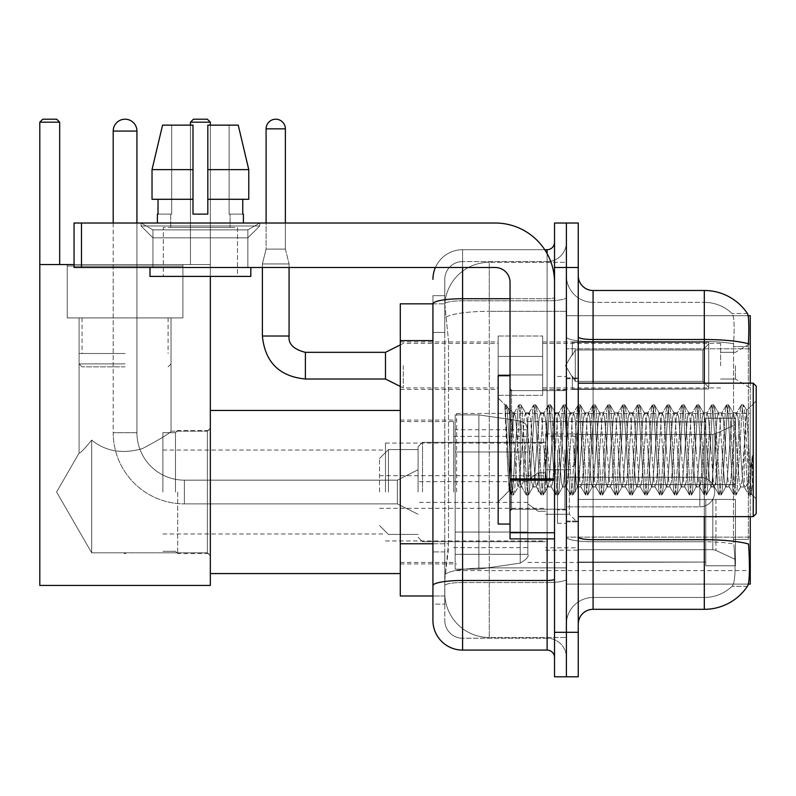 <?xml version="1.0" encoding="UTF-8"?>
<svg xmlns="http://www.w3.org/2000/svg" width="796" height="796" viewBox="0 0 796 796"><rect width="100%" height="100%" fill="white"/><g stroke="black" fill="none" stroke-linecap="round" stroke-linejoin="round"><path stroke-width="0.6" stroke-dasharray="3.98 2.98" d="M750.27 492.018L750.27 413.423L750.27 492.018M456.645 492.018L456.645 413.423L456.645 492.018M750.27 365.672L750.27 343.424L750.27 365.672M735.434 365.672L735.434 379.015L735.434 365.672M498.167 365.672L498.167 336.012L498.167 365.672M400.298 365.672L400.298 389.403L400.298 365.672M542.663 365.672L542.663 336.012L542.663 365.672M720.609 365.672L720.609 343.424L720.609 365.672M432.925 543.758L448.496 543.758L448.208 551.479L444.964 578.175L448.496 543.758L448.496 340.598L448.496 543.758L400.298 543.758L400.298 595.975L444.884 595.975L444.785 593A44.486 44.486 0 0 0 489.271 637.497L566.384 637.497L566.384 567.876L566.384 637.497L489.271 637.497L489.271 567.876L489.271 637.497A44.486 44.486 0 0 1 444.785 593L444.785 583.956L444.884 595.975L432.925 595.975L432.925 332.439L432.925 604.124L444.785 604.124L444.785 551.917L444.785 604.124L432.925 604.124M444.964 578.175L444.785 583.956L444.964 578.175M748.16 315.694L566.384 315.694L750.27 315.694L750.27 584.105L566.384 584.105L566.384 315.694L566.384 584.105L748.349 584.105M400.298 492.018L400.298 573.578L400.298 492.018M566.384 262.312L566.384 567.876L566.384 262.312L489.271 262.312L566.384 262.312M750.27 516.634L750.27 383.175M444.845 304.44L448.496 340.598L444.845 304.44A44.486 44.486 0 0 1 489.271 262.312A44.486 44.486 0 0 0 444.845 304.44A44.486 44.486 0 0 1 489.271 262.312L489.271 311.326L566.384 311.326L489.271 311.326L489.271 262.312M432.925 590.781L432.925 295.674L444.785 295.674L432.925 295.674L432.925 332.439L444.785 332.439L444.785 551.917L444.785 295.674L444.785 332.439L432.925 332.439L432.925 303.833L444.884 303.833L400.298 303.833L400.298 543.758M578.254 449.899L578.254 521.828L578.254 449.899M566.384 449.899L566.384 523.31L566.384 449.899M557.489 449.899L557.489 523.31L557.489 449.899M593.08 290.49L704.301 290.49L704.301 539.698A51.899 9.015 180 0 1 748.529 543.996L748.917 549.996C749.882 569.717 749.474 581.677 747.693 585.886A51.899 51.899 0 0 1 704.301 609.318L593.08 609.318L593.08 290.49A14.825 14.825 0 0 1 578.254 275.655L578.254 336.927L578.254 275.655M747.394 586.334L731.992 586.334L747.394 586.334M734.29 549.996C735.743 569.747 735.126 581.707 732.449 585.886A40.039 40.039 0 0 1 704.301 597.458L593.08 597.458L593.08 549.996L593.08 597.458L704.301 597.458A40.039 40.039 0 0 0 732.449 585.886C735.126 581.737 735.743 569.777 734.29 549.996L733.464 539.34L733.564 343.772C734.628 326.688 734.201 316.679 732.27 313.743L732.27 313.743A40.039 40.039 0 0 0 704.301 302.351A40.039 40.039 0 0 1 732.27 313.743C734.201 316.629 734.628 326.639 733.564 343.772L733.464 539.34L734.29 549.996M566.384 549.996L566.384 336.927L566.384 549.996M578.254 624.144L578.254 336.927L578.254 624.144A14.825 14.825 0 0 1 593.08 609.318M566.384 275.655L566.384 336.927L566.384 275.655A26.696 26.696 0 0 0 593.08 302.351A26.696 26.696 0 0 1 566.384 275.655A26.696 26.696 0 0 0 593.08 302.351L593.08 541.758A26.696 4.637 0 0 1 566.384 537.121A26.696 4.637 0 0 0 593.08 541.758L593.08 302.351L704.301 302.351L593.08 302.351M566.384 267.506L566.384 223.019L578.254 223.019L578.254 267.506L566.384 267.506L566.384 223.019L554.523 223.019L554.523 267.506L566.384 267.506L566.384 632.303L566.384 267.506M554.523 267.506L554.523 676.789L566.384 676.789L566.384 632.303L566.384 676.789L578.254 676.789L578.254 267.506M747.573 313.743A51.899 51.899 0 0 0 747.394 313.475L731.992 313.475L747.394 313.475A51.899 51.899 0 0 1 747.573 313.743C748.847 316.649 749.126 326.659 748.429 343.772L748.359 346.559L748.429 343.772A51.899 9.015 180 0 0 704.301 339.504L593.08 339.504A14.825 2.577 0 0 1 578.254 336.927M748.359 539.34L748.359 346.559L748.359 539.34L733.464 539.34L748.359 539.34M566.384 624.144A26.696 26.696 0 0 1 593.08 597.458A26.696 26.696 0 0 0 566.384 624.144A26.696 26.696 0 0 1 593.08 597.458M432.925 620.442A29.661 29.661 0 0 0 462.585 650.093L462.585 638.233A17.791 17.791 0 0 1 444.785 620.442L444.785 303.873L444.785 620.442A17.791 17.791 0 0 0 462.585 638.233L547.111 638.233L547.111 590.781L547.111 650.093A7.413 7.413 0 0 1 554.523 657.516L554.523 242.292L554.523 657.516M566.384 590.781L566.384 297.435L566.384 590.781M554.523 449.899L554.523 509.221L554.523 449.899M566.384 242.292L566.384 297.435L566.384 242.292A19.273 19.273 0 0 1 547.111 261.576A19.273 19.273 0 0 0 566.384 242.292A19.273 19.273 0 0 1 547.111 261.576L547.111 638.233L462.585 638.233L462.585 582.543L547.111 582.543A19.273 3.343 0 0 0 566.384 579.19A19.273 3.343 0 0 1 547.111 582.543L547.111 261.576L462.585 261.576L547.111 261.576M435.402 267.506A29.661 29.661 0 0 1 462.585 249.705L547.111 249.705A7.413 7.413 0 0 0 554.523 242.292A7.413 7.413 0 0 1 547.111 249.705L547.111 590.781L547.111 582.543L462.585 582.543L462.585 261.576L462.585 300.788L547.111 300.788A19.273 3.343 0 0 0 566.384 297.435A19.273 3.343 0 0 1 547.111 300.788L462.585 300.788L462.585 590.781L462.585 580.483L547.111 580.483A7.413 1.284 0 0 0 554.523 579.19M462.585 650.093L547.111 650.093M432.925 585.627A29.661 5.154 180 0 1 462.585 580.483L462.585 249.705A29.661 29.661 0 0 0 432.925 279.366A29.661 29.661 0 0 1 462.585 249.705L544.743 249.705M444.785 279.366L444.785 303.873L444.785 279.366A17.791 17.791 0 0 1 462.585 261.576A17.791 17.791 0 0 0 444.785 279.366A17.791 17.791 0 0 1 462.585 261.576M566.384 657.516A19.273 19.273 0 0 0 547.111 638.233A19.273 19.273 0 0 1 566.384 657.516A19.273 19.273 0 0 0 547.111 638.233M152.951 229.865L141.081 223.019L259.715 223.019L141.081 223.019L141.081 225.984L259.715 225.984L141.081 225.984L259.715 225.984L141.081 225.984L152.951 237.845L152.951 267.506L247.855 267.506L152.951 267.506L247.855 267.506L152.951 267.506L247.855 267.506L152.951 267.506L247.855 267.506L152.951 267.506L152.951 229.865L247.855 229.865L259.715 223.019L141.081 223.019L259.715 223.019L259.715 225.984L247.855 237.845L152.951 237.845L247.855 237.845L247.855 267.506L247.855 229.865L152.951 229.865L141.081 223.019L259.715 223.019L141.081 223.019L141.081 225.984L152.951 237.845L152.951 267.506L152.951 229.865L247.855 229.865L259.715 223.019L141.081 223.019L259.715 223.019L259.715 225.984L247.855 237.845L152.951 237.845L247.855 237.845L247.855 267.506L247.855 229.865L152.951 229.865M510.037 449.899L510.037 375.752L510.037 449.899M510.037 538.882L554.523 538.882L510.037 538.882L510.037 532.753L510.037 538.882L554.523 538.882L554.523 282.331A59.312 59.312 0 0 0 495.202 223.019L74.058 223.019L81.471 223.019L74.058 223.019L74.058 267.506L74.058 223.019L74.058 267.506L495.202 267.506A14.825 14.825 0 0 1 510.037 282.331L510.037 538.882M510.037 480.197L554.523 480.197L510.037 480.197L554.523 480.197L554.523 282.331A59.312 59.312 0 0 0 495.202 223.019L81.471 223.019L81.471 267.506L495.202 267.506A14.825 14.825 0 0 1 510.037 282.331L510.037 478.913L554.523 478.913L554.523 538.882L554.523 282.331A59.312 59.312 0 0 0 495.202 223.019L81.471 223.019L81.471 267.506L74.058 267.506L495.202 267.506A14.825 14.825 0 0 1 510.037 282.331L510.037 478.913L554.523 478.913L554.523 282.331M237.477 227.467L237.477 276.401L163.329 276.401L237.477 276.401L163.329 276.401L237.477 276.401L237.477 227.467L163.329 227.467L163.329 276.401L163.329 227.467L237.477 227.467M157.399 214.114L158.036 214.114L158.036 199.289L192.99 199.289L192.99 169.628L152.026 169.628L192.99 169.628L192.99 125.141L162.563 125.141L192.99 125.141L171.687 125.141L171.687 214.114L171.687 125.141L192.99 125.141L192.99 214.114L192.99 199.289L192.99 214.114L207.816 214.114L192.99 214.114L207.816 214.114L207.816 125.141L229.119 125.141L229.119 214.114L230.064 214.114L229.119 214.114L229.119 125.141L238.233 125.141L207.816 125.141L207.816 199.289L242.76 199.289L242.76 214.114L242.76 199.289L207.816 199.289L248.77 199.289L207.816 199.289L207.816 169.628L248.77 169.628L248.77 199.289L248.77 169.628L207.816 169.628L207.816 125.141L238.233 125.141L207.816 125.141L207.816 214.114L207.816 199.289L207.816 214.114L192.99 214.114L192.99 125.141L192.99 199.289L152.026 199.289L152.026 169.628L152.026 199.289L158.036 199.289L157.399 223.019L243.407 223.019L157.399 223.019M243.407 214.114L229.119 214.114L230.064 214.114L230.064 227.467L170.742 227.467L230.064 227.467L170.742 227.467L230.064 227.467L230.064 214.114L229.119 214.114L243.407 214.114L243.407 223.019M170.742 214.114L170.742 227.467L170.742 214.114L171.687 214.114L158.036 214.114L171.687 214.114L171.687 125.141L162.563 125.141L192.99 125.141L192.99 214.114L192.99 199.289L152.026 199.289L192.99 199.289L152.026 199.289L158.036 199.289L158.036 214.114L170.742 214.114M250.82 267.506L149.976 267.506L149.976 276.401L250.82 276.401L149.976 276.401L250.82 276.401L250.82 267.506L149.976 267.506M207.816 169.628L248.77 169.628L238.233 125.141L229.119 125.141L229.119 214.114L229.119 125.141L238.233 125.141L207.816 125.141L229.119 125.141L207.816 125.141L207.816 199.289L248.77 199.289M207.816 199.289L207.816 214.114L192.99 214.114L192.99 125.141L162.563 125.141L152.026 169.628L152.026 199.289L192.99 199.289L192.99 125.141L162.563 125.141L171.687 125.141L171.687 214.114L158.036 214.114M756.2 449.899L756.2 513.669L756.2 386.14L756.2 498.843L756.2 386.14L753.235 383.175L753.235 516.634L753.235 383.175L753.235 516.634L756.2 513.669L756.2 449.899M510.037 524.047L498.167 524.047L498.167 375.752L498.167 501.808L498.167 375.752L510.037 375.752M504.972 406.985L504.972 404.806L498.167 398L504.972 404.806L506.067 404.806L504.972 409.462L507.559 407.393L508.156 408.199L513.002 429.163L513.002 412.825L513.002 429.163L514.405 449.899L513.002 429.163L508.156 408.199L507.559 407.393L504.972 409.462L504.972 404.806L506.067 404.806L504.972 409.462L506.843 449.899L505.45 410.845L510.395 488.963L511.4 494.804L510.395 488.963L504.972 406.985M513.002 419.363L513.002 412.825L507.559 407.393L513.002 412.825L514.405 412.825L513.002 419.363L509.191 490.784L506.843 449.899L509.032 490.724L511.629 495.003L509.032 490.724L498.167 501.808L509.191 490.784L511.539 449.899L511.52 509.221L511.52 390.587L511.52 509.221L511.52 390.587L511.52 449.899L513.002 412.825L514.405 412.825L513.002 419.363M532.942 449.899L530.474 417.8L528.962 413.074L528.007 417.8L523.062 482.008L521.539 486.734L520.584 482.008L515.649 417.8L514.405 412.825L515.649 417.8L520.584 482.008L521.539 486.734L526.226 494.804L525.221 488.963L520.276 410.845L519.042 404.806L517.808 410.845L512.863 488.963L511.629 495.003L513.48 495.003L512.246 488.963L507.301 410.845L506.067 404.806L508.156 408.199L506.306 405.005L507.301 410.845L512.246 488.963L513.718 494.804L511.629 495.003L512.863 488.963L517.808 410.845L518.813 405.005L520.902 404.806L519.659 410.845L514.723 488.963L513.718 494.804L518.395 486.734L516.883 482.008L514.405 449.899L516.883 482.008L518.116 486.973L521.828 486.973L526.226 494.804L525.221 488.963L520.276 410.845L519.042 404.806L520.902 404.806L519.659 410.845L514.723 488.963L513.718 494.804L518.116 486.973L521.828 486.973L523.062 482.008L528.007 417.8L528.962 413.074L533.638 405.005L532.633 410.845L527.698 488.963L526.226 494.804L528.315 495.003L527.081 488.963L522.136 410.845L520.902 404.806L525.818 413.074L524.295 417.8L519.35 482.008L518.395 486.734L519.35 482.008L524.295 417.8L525.529 412.825L529.24 412.825L533.638 405.005L532.633 410.845L527.698 488.963L526.455 495.003L528.315 495.003L527.081 488.963L522.136 410.845L521.131 405.005L525.529 412.825L529.24 412.825L530.474 417.8L535.419 482.008L536.375 486.734L535.419 482.008L532.942 449.899M529.24 449.899L526.763 417.8L525.818 413.074L526.763 417.8L531.708 482.008L532.942 486.973L531.708 482.008L529.24 449.899M547.777 449.899L545.3 417.8L543.787 413.074L542.832 417.8L537.887 482.008L536.375 486.734L541.051 494.804L540.056 488.963L535.111 410.845L533.638 405.005L535.728 404.806L534.494 410.845L529.549 488.963L528.315 495.003L533.23 486.734L536.653 486.973L541.051 494.804L540.056 488.963L535.111 410.845L533.877 404.806L535.728 404.806L534.494 410.845L529.549 488.963L528.544 494.804L532.942 486.973L536.653 486.973L537.887 482.008L542.832 417.8L543.787 413.074L548.474 405.005L547.469 410.845L542.524 488.963L541.051 494.804L543.141 495.003L541.907 488.963L536.962 410.845L535.728 404.806L540.643 413.074L539.121 417.8L534.186 482.008L533.23 486.734L534.186 482.008L539.121 417.8L540.365 412.825L544.066 412.825L548.474 405.005L547.469 410.845L542.524 488.963L541.29 495.003L543.141 495.003L541.907 488.963L536.962 410.845L535.957 405.005L540.365 412.825L544.066 412.825L545.3 417.8L550.245 482.008L551.2 486.734L550.245 482.008L547.777 449.899M544.066 449.899L541.598 417.8L540.643 413.074L541.598 417.8L546.544 482.008L547.777 486.973L546.544 482.008L544.066 449.899M562.603 449.899L560.135 417.8L558.613 413.074L557.658 417.8L552.722 482.008L551.2 486.734L555.887 494.804L554.882 488.963L549.937 410.845L548.474 405.005L550.553 404.806L549.32 410.845L544.374 488.963L543.141 495.003L548.056 486.734L551.479 486.973L555.887 494.804L554.882 488.963L549.937 410.845L548.703 404.806L550.553 404.806L549.32 410.845L544.374 488.963L543.37 494.804L547.777 486.973L551.479 486.973L552.722 482.008L557.658 417.8L558.613 413.074L563.299 405.005L562.294 410.845L557.349 488.963L555.887 494.804L557.966 495.003L556.732 488.963L551.787 410.845L550.553 404.806L555.469 413.074L553.956 417.8L549.011 482.008L548.056 486.734L549.011 482.008L553.956 417.8L555.19 412.825L558.901 412.825L563.299 405.005L562.294 410.845L557.349 488.963L556.115 495.003L557.966 495.003L556.732 488.963L551.787 410.845L550.792 405.005L555.19 412.825L558.901 412.825L560.135 417.8L565.08 482.008L566.026 486.734L565.08 482.008L562.603 449.899M558.901 449.899L556.424 417.8L555.469 413.074L556.424 417.8L561.369 482.008L562.603 486.973L561.369 482.008L558.901 449.899M577.438 449.899L574.961 417.8L573.448 413.074L572.493 417.8L567.548 482.008L566.026 486.734L570.712 494.804L569.707 488.963L564.772 410.845L563.299 405.005L565.389 404.806L564.145 410.845L559.21 488.963L557.966 495.003L562.891 486.734L566.314 486.973L570.712 494.804L569.707 488.963L564.772 410.845L563.528 404.806L565.389 404.806L564.145 410.845L559.21 488.963L558.205 494.804L562.603 486.973L566.314 486.973L567.548 482.008L572.493 417.8L573.448 413.074L578.125 405.005L577.13 410.845L572.185 488.963L570.712 494.804L572.802 495.003L571.568 488.963L566.623 410.845L565.389 404.806L570.304 413.074L568.782 417.8L563.837 482.008L562.891 486.734L563.837 482.008L568.782 417.8L570.016 412.825L573.727 412.825L578.125 405.005L577.13 410.845L572.185 488.963L570.951 495.003L572.802 495.003L571.568 488.963L566.623 410.845L565.618 405.005L570.016 412.825L573.727 412.825L574.961 417.8L579.906 482.008L580.861 486.734L579.906 482.008L577.438 449.899M573.727 449.899L571.259 417.8L570.304 413.074L571.259 417.8L576.195 482.008L577.438 486.973L576.195 482.008L573.727 449.899M592.264 449.899L589.796 417.8L588.274 413.074L587.319 417.8L582.373 482.008L580.861 486.734L585.548 494.804L584.543 488.963L579.597 410.845L578.125 405.005L580.214 404.806L578.981 410.845L574.035 488.963L572.802 495.003L577.717 486.734L581.14 486.973L585.548 494.804L584.543 488.963L579.597 410.845L578.364 404.806L580.214 404.806L578.981 410.845L574.035 488.963L573.03 494.804L577.438 486.973L581.14 486.973L582.373 482.008L587.319 417.8L588.274 413.074L592.96 405.005L591.955 410.845L587.01 488.963L585.548 494.804L587.627 495.003L586.393 488.963L581.448 410.845L580.214 404.806L585.13 413.074L583.617 417.8L578.672 482.008L577.717 486.734L578.672 482.008L583.617 417.8L584.851 412.825L588.552 412.825L592.96 405.005L591.955 410.845L587.01 488.963L585.776 495.003L587.627 495.003L586.393 488.963L581.448 410.845L580.443 405.005L584.851 412.825L588.552 412.825L589.796 417.8L594.731 482.008L595.687 486.734L594.731 482.008L592.264 449.899M588.552 449.899L586.085 417.8L585.13 413.074L586.085 417.8L591.03 482.008L592.264 486.973L591.03 482.008L588.552 449.899M607.089 449.899L604.622 417.8L603.099 413.074L602.154 417.8L597.209 482.008L595.687 486.734L600.373 494.804L599.368 488.963L594.423 410.845L592.96 405.005L595.04 404.806L593.806 410.845L588.861 488.963L587.627 495.003L592.542 486.734L595.975 486.973L600.373 494.804L599.368 488.963L594.423 410.845L593.189 404.806L595.04 404.806L593.806 410.845L588.861 488.963L587.866 494.804L592.264 486.973L595.975 486.973L597.209 482.008L602.154 417.8L603.099 413.074L607.786 405.005L606.781 410.845L601.836 488.963L600.373 494.804L602.463 495.003L601.219 488.963L596.284 410.845L595.04 404.806L599.955 413.074L598.443 417.8L593.498 482.008L592.542 486.734L593.498 482.008L598.443 417.8L599.677 412.825L603.388 412.825L607.786 405.005L606.781 410.845L601.836 488.963L600.602 495.003L602.463 495.003L601.219 488.963L596.284 410.845L595.279 405.005L599.677 412.825L603.388 412.825L604.622 417.8L609.567 482.008L610.522 486.734L609.567 482.008L607.089 449.899M603.388 449.899L600.91 417.8L599.955 413.074L600.91 417.8L605.856 482.008L607.089 486.973L605.856 482.008L603.388 449.899M621.925 449.899L619.447 417.8L617.935 413.074L616.98 417.8L612.034 482.008L610.522 486.734L615.199 494.804L614.194 488.963L609.258 410.845L607.786 405.005L609.875 404.806L608.642 410.845L603.696 488.963L602.463 495.003L607.378 486.734L610.801 486.973L615.199 494.804L614.194 488.963L609.258 410.845L608.015 404.806L609.875 404.806L608.642 410.845L603.696 488.963L602.691 494.804L607.089 486.973L610.801 486.973L612.034 482.008L616.98 417.8L617.935 413.074L622.611 405.005L621.616 410.845L616.671 488.963L615.199 494.804L617.288 495.003L616.054 488.963L611.109 410.845L609.875 404.806L614.791 413.074L613.268 417.8L608.333 482.008L607.378 486.734L608.333 482.008L613.268 417.8L614.512 412.825L618.213 412.825L622.611 405.005L621.616 410.845L616.671 488.963L615.437 495.003L617.288 495.003L616.054 488.963L611.109 410.845L610.104 405.005L614.512 412.825L618.213 412.825L619.447 417.8L624.392 482.008L625.348 486.734L624.392 482.008L621.925 449.899M618.213 449.899L615.746 417.8L614.791 413.074L615.746 417.8L620.691 482.008L621.925 486.973L620.691 482.008L618.213 449.899M636.75 449.899L634.283 417.8L632.76 413.074L631.805 417.8L626.86 482.008L625.348 486.734L630.034 494.804L629.029 488.963L624.084 410.845L622.611 405.005L624.701 404.806L623.467 410.845L618.522 488.963L617.288 495.003L622.203 486.734L625.626 486.973L630.034 494.804L629.029 488.963L624.084 410.845L622.85 404.806L624.701 404.806L623.467 410.845L618.522 488.963L617.517 494.804L621.925 486.973L625.626 486.973L626.86 482.008L631.805 417.8L632.76 413.074L637.447 405.005L636.442 410.845L631.497 488.963L630.034 494.804L632.114 495.003L630.88 488.963L625.935 410.845L624.701 404.806L629.616 413.074L628.104 417.8L623.159 482.008L622.203 486.734L623.159 482.008L628.104 417.8L629.337 412.825L633.039 412.825L637.447 405.005L636.442 410.845L631.497 488.963L630.263 495.003L632.114 495.003L630.88 488.963L625.935 410.845L624.94 405.005L629.337 412.825L633.039 412.825L634.283 417.8L639.218 482.008L640.173 486.734L639.218 482.008L636.75 449.899M633.039 449.899L630.571 417.8L629.616 413.074L630.571 417.8L635.516 482.008L636.75 486.973L635.516 482.008L633.039 449.899M651.576 449.899L649.108 417.8L647.596 413.074L646.641 417.8L641.695 482.008L640.173 486.734L644.86 494.804L643.855 488.963L638.909 410.845L637.447 405.005L639.536 404.806L638.293 410.845L633.357 488.963L632.114 495.003L637.029 486.734L640.462 486.973L644.86 494.804L643.855 488.963L638.909 410.845L637.676 404.806L639.536 404.806L638.293 410.845L633.357 488.963L632.352 494.804L636.75 486.973L640.462 486.973L641.695 482.008L646.641 417.8L647.596 413.074L652.272 405.005L651.267 410.845L646.332 488.963L644.86 494.804L646.949 495.003L645.715 488.963L640.77 410.845L639.536 404.806L644.452 413.074L642.929 417.8L637.984 482.008L637.029 486.734L637.984 482.008L642.929 417.8L644.163 412.825L647.874 412.825L652.272 405.005L651.267 410.845L646.332 488.963L645.088 495.003L646.949 495.003L645.715 488.963L640.77 410.845L639.765 405.005L644.163 412.825L647.874 412.825L649.108 417.8L654.053 482.008L655.008 486.734L654.053 482.008L651.576 449.899M647.874 449.899L645.397 417.8L644.452 413.074L645.397 417.8L650.342 482.008L651.576 486.973L650.342 482.008L647.874 449.899M666.411 449.899L663.934 417.8L662.421 413.074L661.466 417.8L656.521 482.008L655.008 486.734L659.685 494.804L658.69 488.963L653.745 410.845L652.272 405.005L654.362 404.806L653.128 410.845L648.183 488.963L646.949 495.003L651.864 486.734L655.287 486.973L659.685 494.804L658.69 488.963L653.745 410.845L652.511 404.806L654.362 404.806L653.128 410.845L648.183 488.963L647.178 494.804L651.576 486.973L655.287 486.973L656.521 482.008L661.466 417.8L662.421 413.074L667.108 405.005L666.103 410.845L661.158 488.963L659.685 494.804L661.774 495.003L660.541 488.963L655.596 410.845L654.362 404.806L659.277 413.074L657.755 417.8L652.82 482.008L651.864 486.734L652.82 482.008L657.755 417.8L658.998 412.825L662.7 412.825L667.108 405.005L666.103 410.845L661.158 488.963L659.924 495.003L661.774 495.003L660.541 488.963L655.596 410.845L654.591 405.005L658.998 412.825L662.7 412.825L663.934 417.8L668.879 482.008L669.834 486.734L668.879 482.008L666.411 449.899M662.7 449.899L660.232 417.8L659.277 413.074L660.232 417.8L665.177 482.008L666.411 486.973L665.177 482.008L662.7 449.899M681.237 449.899L678.769 417.8L677.247 413.074L676.292 417.8L671.356 482.008L669.834 486.734L674.52 494.804L673.515 488.963L668.57 410.845L667.108 405.005L669.187 404.806L667.953 410.845L663.008 488.963L661.774 495.003L666.69 486.734L670.113 486.973L674.52 494.804L673.515 488.963L668.57 410.845L667.337 404.806L669.187 404.806L667.953 410.845L663.008 488.963L662.003 494.804L666.411 486.973L670.113 486.973L671.356 482.008L676.292 417.8L677.247 413.074L681.933 405.005L680.928 410.845L675.983 488.963L674.52 494.804L676.6 495.003L675.366 488.963L670.421 410.845L669.187 404.806L674.103 413.074L672.59 417.8L667.645 482.008L666.69 486.734L667.645 482.008L672.59 417.8L673.824 412.825L677.535 412.825L681.933 405.005L680.928 410.845L675.983 488.963L674.749 495.003L676.6 495.003L675.366 488.963L670.421 410.845L669.426 405.005L673.824 412.825L677.535 412.825L678.769 417.8L683.714 482.008L684.659 486.734L683.714 482.008L681.237 449.899M677.535 449.899L675.058 417.8L674.103 413.074L675.058 417.8L680.003 482.008L681.237 486.973L680.003 482.008L677.535 449.899M696.072 449.899L693.595 417.8L692.082 413.074L691.127 417.8L686.182 482.008L684.659 486.734L689.346 494.804L688.341 488.963L683.406 410.845L681.933 405.005L684.023 404.806L682.779 410.845L677.844 488.963L676.6 495.003L681.525 486.734L684.948 486.973L689.346 494.804L688.341 488.963L683.406 410.845L682.162 404.806L684.023 404.806L682.779 410.845L677.844 488.963L676.839 494.804L681.237 486.973L684.948 486.973L686.182 482.008L691.127 417.8L692.082 413.074L696.759 405.005L695.764 410.845L690.819 488.963L689.346 494.804L691.435 495.003L690.202 488.963L685.257 410.845L684.023 404.806L688.938 413.074L687.416 417.8L682.471 482.008L681.525 486.734L682.471 482.008L687.416 417.8L688.649 412.825L692.361 412.825L696.759 405.005L695.764 410.845L690.819 488.963L689.585 495.003L691.435 495.003L690.202 488.963L685.257 410.845L684.252 405.005L688.649 412.825L692.361 412.825L693.595 417.8L698.54 482.008L699.495 486.734L698.54 482.008L696.072 449.899M692.361 449.899L689.893 417.8L688.938 413.074L689.893 417.8L694.828 482.008L696.072 486.973L694.828 482.008L692.361 449.899M710.898 449.899L708.43 417.8L706.908 413.074L705.952 417.8L701.007 482.008L699.495 486.734L704.181 494.804L703.176 488.963L698.231 410.845L696.759 405.005L698.848 404.806L697.614 410.845L692.669 488.963L691.435 495.003L696.351 486.734L699.774 486.973L704.181 494.804L703.176 488.963L698.231 410.845L696.997 404.806L698.848 404.806L697.614 410.845L692.669 488.963L691.664 494.804L696.072 486.973L699.774 486.973L701.007 482.008L705.952 417.8L706.908 413.074L711.594 405.005L710.589 410.845L705.644 488.963L704.181 494.804L706.261 495.003L705.027 488.963L700.082 410.845L698.848 404.806L703.763 413.074L702.251 417.8L697.306 482.008L696.351 486.734L697.306 482.008L702.251 417.8L703.485 412.825L707.186 412.825L711.594 405.005L710.589 410.845L705.644 488.963L704.41 495.003L706.261 495.003L705.027 488.963L700.082 410.845L699.077 405.005L703.485 412.825L707.186 412.825L708.43 417.8L713.365 482.008L714.32 486.734L713.365 482.008L710.898 449.899M707.186 449.899L704.719 417.8L703.763 413.074L704.719 417.8L709.664 482.008L710.898 486.973L709.664 482.008L707.186 449.899M725.723 449.899L723.256 417.8L721.733 413.074L720.788 417.8L715.843 482.008L714.32 486.734L719.007 494.804L718.002 488.963L713.057 410.845L711.594 405.005L713.674 404.806L712.44 410.845L707.495 488.963L706.261 495.003L711.176 486.734L714.609 486.973L719.007 494.804L718.002 488.963L713.057 410.845L711.823 404.806L713.674 404.806L712.44 410.845L707.495 488.963L706.5 494.804L710.898 486.973L714.609 486.973L715.843 482.008L720.788 417.8L721.733 413.074L726.42 405.005L725.415 410.845L720.47 488.963L719.007 494.804L721.096 495.003L719.853 488.963L714.917 410.845L713.674 404.806L718.589 413.074L717.077 417.8L712.131 482.008L711.176 486.734L712.131 482.008L717.077 417.8L718.31 412.825L722.022 412.825L726.42 405.005L725.415 410.845L720.47 488.963L719.236 495.003L721.096 495.003L719.853 488.963L714.917 410.845L713.913 405.005L718.31 412.825L722.022 412.825L723.256 417.8L728.201 482.008L729.156 486.734L728.201 482.008L725.723 449.899M722.022 449.899L719.544 417.8L718.589 413.074L719.544 417.8L724.489 482.008L725.723 486.973L724.489 482.008L722.022 449.899M740.559 449.899L738.081 417.8L736.569 413.074L735.613 417.8L730.668 482.008L729.156 486.734L733.832 494.804L732.827 488.963L727.892 410.845L726.42 405.005L728.509 404.806L727.275 410.845L722.33 488.963L721.096 495.003L726.012 486.734L729.435 486.973L733.832 494.804L732.827 488.963L727.892 410.845L726.648 404.806L728.509 404.806L727.275 410.845L722.33 488.963L721.325 494.804L725.723 486.973L729.435 486.973L730.668 482.008L735.613 417.8L736.569 413.074L741.245 405.005L740.25 410.845L735.305 488.963L733.832 494.804L735.922 495.003L734.688 488.963L729.743 410.845L728.509 404.806L733.424 413.074L731.902 417.8L726.967 482.008L726.012 486.734L726.967 482.008L731.902 417.8L733.146 412.825L736.847 412.825L741.245 405.005L740.25 410.845L735.305 488.963L734.071 495.003L735.922 495.003L734.688 488.963L729.743 410.845L728.738 405.005L733.146 412.825L736.847 412.825L738.081 417.8L740.559 449.899C741.792 472.426 743.026 484.784 744.26 486.973L744.26 449.899L741.792 482.008L740.559 486.973L739.315 482.008L734.38 417.8L733.424 413.074L734.38 417.8L739.315 482.008L740.559 486.973L744.26 486.973L748.668 494.804L747.663 488.963L742.718 410.845L741.484 404.806L743.335 404.806L742.101 410.845L737.156 488.963L735.922 495.003L740.559 486.973L744.26 486.973L744.26 449.899L746.618 410.487L751.334 493.998L752.339 484.913L752.339 455.302C749.862 477.381 747.175 487.938 744.26 486.973L748.668 494.804L747.663 488.963L742.718 410.845L741.484 404.806L743.335 404.806L742.101 410.845L737.156 488.963L736.151 494.804L740.837 486.734L741.792 482.008L746.618 410.487L751.334 493.998L752.339 484.913L750.986 494.804L749.514 488.963L744.568 410.845L743.335 404.806L744.568 410.845L749.514 488.963L750.986 494.804L752.339 484.913L752.339 455.302L750.13 488.963L748.668 494.804L750.747 495.003L748.897 495.003L750.13 488.963L752.339 455.302C749.862 477.381 747.175 487.938 744.26 486.973C743.026 484.784 741.792 472.426 740.559 449.899M177.707 492.018L177.707 553.558L177.707 492.018M210.333 492.018L210.333 573.578L210.333 492.018M175.488 492.018L175.488 432.696L175.488 492.018M162.881 492.018L162.881 432.696L162.881 492.018M385.473 492.018L385.473 443.083L385.473 492.018M545.628 492.018L545.628 433.89L545.628 492.018M578.254 484.605L578.254 492.018L578.254 484.605L712.808 484.605L578.254 484.605L705.783 484.605L705.783 418.238L705.783 484.605L735.434 484.605L735.434 418.238L735.434 484.605L578.254 484.605L578.254 499.43L705.783 499.43L705.783 562.066L705.783 499.43L578.254 499.43L578.254 484.605L578.254 499.43L578.254 484.605L735.434 484.605L735.434 424.507L735.434 484.605L578.254 484.605L705.783 484.605L705.783 418.238L705.783 421.97L578.254 421.582L705.783 421.97L705.783 484.605L705.783 418.238L735.434 418.238L705.783 418.238L705.783 484.605L735.434 484.605L735.434 418.238L735.434 484.605L578.254 484.605L578.254 499.43L735.434 499.43L735.434 565.787L735.434 499.43L705.783 499.43L705.783 565.787L735.434 565.787L705.783 565.787L705.783 499.43L735.434 499.43L735.434 565.787L735.434 559.528L715.942 550.374L712.808 549.678L715.942 550.374L735.434 559.528L735.434 499.43L578.254 499.43L705.783 499.43L705.783 562.066L578.254 562.066L705.783 562.066L705.783 565.787L705.783 499.43L578.254 499.43L578.254 484.605L578.254 499.43L578.254 484.605L735.434 484.605L735.434 424.507L715.942 433.661L735.434 424.507L735.434 484.605L578.254 484.605L705.783 484.605L705.783 418.238L705.783 421.97L578.254 421.97L578.254 434.357L712.808 434.357L578.254 434.357L578.254 421.582L705.783 421.97L705.783 484.605L705.783 418.238L735.434 418.238L705.783 418.238L705.783 484.605L735.434 484.605L735.434 418.238L735.434 484.605L578.254 484.605L578.254 499.43L735.434 499.43L735.434 565.787L735.434 499.43L705.783 499.43L705.783 565.787L735.434 565.787L705.783 565.787L705.783 499.43L735.434 499.43L735.434 565.787L735.434 559.528L715.942 550.374L712.808 549.678L578.254 549.678L712.808 549.678L715.942 550.374L735.434 559.528L735.434 499.43L578.254 499.43L705.783 499.43L705.783 562.066L578.254 562.066L578.254 549.678L578.254 562.454L705.783 562.066L705.783 565.787L705.783 499.43L578.254 499.43L578.254 484.605L578.254 499.43L578.254 484.605L735.434 484.605L735.434 424.507L715.942 433.661L712.808 434.357L715.942 433.661L735.434 424.507L735.434 484.605L578.254 484.605L705.783 484.605L705.783 418.238L705.783 421.97L578.254 421.97L578.254 434.357L712.808 434.357L578.254 434.357L578.254 421.582L705.783 421.97L705.783 484.605L705.783 418.238L735.434 418.238L705.783 418.238L705.783 484.605L735.434 484.605L735.434 418.238L735.434 484.605L578.254 484.605L578.254 499.43L735.434 499.43L735.434 565.787L735.434 499.43L705.783 499.43L705.783 565.787L735.434 565.787L705.783 565.787L705.783 499.43L735.434 499.43L735.434 565.787L735.434 559.528L715.942 550.374L712.808 549.678L578.254 549.678L712.808 549.678L715.942 550.374L735.434 559.528L735.434 499.43L578.254 499.43L705.783 499.43L705.783 562.066L578.254 562.066L578.254 549.678L578.254 562.454L705.783 562.066L705.783 565.787L705.783 499.43L578.254 499.43L578.254 484.605L578.254 499.43L578.254 484.605L735.434 484.605L735.434 424.507L715.942 433.661L712.808 434.357L715.942 433.661L735.434 424.507L735.434 484.605L578.254 484.605L705.783 484.605L705.783 418.238L705.783 421.97L578.254 421.97L578.254 434.357L712.808 434.357L578.254 434.357L578.254 421.582L705.783 421.97L705.783 484.605L705.783 418.238L735.434 418.238L705.783 418.238L705.783 484.605L735.434 484.605L735.434 418.238L735.434 484.605L578.254 484.605L578.254 499.43L735.434 499.43L735.434 565.787L735.434 499.43L705.783 499.43L705.783 565.787L735.434 565.787L705.783 565.787L705.783 499.43L735.434 499.43L735.434 565.787L735.434 559.528L715.942 550.374L712.808 549.678L578.254 549.678L712.808 549.678L715.942 550.374L735.434 559.528L735.434 499.43L578.254 499.43L705.783 499.43L705.783 562.066L578.254 562.066L578.254 549.678L578.254 562.454L705.783 562.066L705.783 565.787L705.783 499.43L578.254 499.43L578.254 484.605L578.254 499.43L578.254 484.605L735.434 484.605L735.434 424.507L715.942 433.661L712.808 434.357L715.942 433.661L735.434 424.507L735.434 484.605L578.254 484.605L705.783 484.605L705.783 418.238L705.783 421.97L578.254 421.97L578.254 434.357L712.808 434.357L578.254 434.357L578.254 421.582L705.783 421.97L705.783 484.605L705.783 418.238L735.434 418.238L705.783 418.238L705.783 484.605L735.434 484.605L735.434 418.238L735.434 484.605L578.254 484.605L578.254 499.43L735.434 499.43L735.434 565.787L735.434 499.43L705.783 499.43L705.783 565.787L735.434 565.787L705.783 565.787L705.783 499.43L735.434 499.43L735.434 565.787L735.434 559.528L715.942 550.374L712.808 549.678L578.254 549.678L712.808 549.678L715.942 550.374L735.434 559.528L735.434 499.43L578.254 499.43L705.783 499.43L705.783 562.066L578.254 562.066L578.254 549.678L578.254 562.454L705.783 562.066L705.783 565.787L705.783 499.43L578.254 499.43L578.254 484.605L578.254 499.43L578.254 484.605L735.434 484.605L735.434 424.507L715.942 433.661L712.808 434.357L715.942 433.661L735.434 424.507L735.434 484.605L578.254 484.605L705.783 484.605L705.783 418.238L705.783 421.97L578.254 421.97L578.254 434.357L712.808 434.357L578.254 434.357L578.254 421.582L705.783 421.97L705.783 484.605L705.783 418.238L735.434 418.238L705.783 418.238L705.783 484.605L735.434 484.605L735.434 418.238L735.434 484.605L578.254 484.605L578.254 499.43L735.434 499.43L735.434 565.787L735.434 499.43L705.783 499.43L705.783 565.787L735.434 565.787L705.783 565.787L705.783 499.43L735.434 499.43L735.434 565.787L735.434 559.528L715.942 550.374L712.808 549.678L578.254 549.678L712.808 549.678L715.942 550.374L735.434 559.528L735.434 499.43L578.254 499.43L705.783 499.43L705.783 562.066L578.254 562.066L578.254 549.678L578.254 562.454L705.783 562.066L705.783 499.43L578.254 499.43L578.254 484.605M527.828 492.018L527.828 421.582L527.828 492.018M453.68 492.018L453.68 421.582L453.68 492.018M422.547 492.018L422.547 442.337L422.547 492.018M418.089 492.018L418.089 446.785L418.089 492.018M575.279 492.018L575.279 436.258L575.279 492.018M388.438 492.018L388.438 449.611L388.438 492.018M379.533 492.018L379.533 458.506L379.533 492.018M569.349 492.018L569.349 514.266L569.349 492.018M418.089 514.266L397.333 503.878L184.383 503.878L397.333 503.878L418.089 514.266L397.333 503.878L184.383 503.878L397.333 503.878L418.089 514.266L397.333 503.878L184.383 503.878L397.333 503.878L418.089 514.266L397.333 503.878L397.333 480.157L397.333 503.878L397.333 480.157L397.333 503.878L397.333 480.157L397.333 503.878L397.333 480.157L397.333 503.878L397.333 480.157L397.333 503.878L397.333 480.157L397.333 503.878L397.333 492.018L397.333 503.878L184.383 503.878L184.383 480.157L184.383 503.878A71.182 71.182 0 0 1 113.201 432.696L113.201 131.071A11.86 11.86 0 0 1 125.072 119.211A11.86 11.86 0 0 1 136.932 131.071A11.86 11.86 0 0 0 125.072 119.211A11.86 11.86 0 0 0 113.201 131.071A11.86 11.86 0 0 1 125.072 119.211A11.86 11.86 0 0 1 136.932 131.071A11.86 11.86 0 0 0 125.072 119.211A11.86 11.86 0 0 0 113.201 131.071A11.86 11.86 0 0 1 125.072 119.211A11.86 11.86 0 0 1 136.932 131.071A11.86 11.86 0 0 0 125.072 119.211A11.86 11.86 0 0 0 113.201 131.071L136.932 131.071L113.201 131.071L136.932 131.071L113.201 131.071L136.932 131.071L113.201 131.071L136.932 131.071L113.201 131.071L136.932 131.071L113.201 131.071L136.932 131.071L113.201 131.071L136.932 131.071L136.932 432.696L136.932 131.071M418.089 469.769L397.333 480.157L184.383 480.157L397.333 480.157L418.089 469.769L397.333 480.157L184.383 480.157L397.333 480.157L418.089 469.769L397.333 480.157L184.383 480.157L397.333 480.157L418.089 469.769L397.333 480.157L397.333 492.018L397.333 480.157L184.383 480.157A47.452 47.452 0 0 1 136.932 432.696L136.932 223.019M538.205 492.018L538.205 472.734L538.205 492.018M566.384 477.192L699.853 477.192L566.384 477.192L699.853 477.192L566.384 477.192L699.853 477.192L566.384 477.192L566.384 492.018L566.384 469.769L566.384 514.266L566.384 477.192L699.853 477.192A14.825 14.825 0 0 1 714.679 492.018A14.825 14.825 0 0 1 699.853 506.843A14.825 14.825 0 0 0 714.679 492.018A14.825 14.825 0 0 0 699.853 477.192A14.825 14.825 0 0 1 714.679 492.018A14.825 14.825 0 0 1 699.853 506.843A14.825 14.825 0 0 0 714.679 492.018A14.825 14.825 0 0 0 699.853 477.192A14.825 14.825 0 0 1 714.679 492.018A14.825 14.825 0 0 1 699.853 506.843A14.825 14.825 0 0 0 714.679 492.018A14.825 14.825 0 0 0 699.853 477.192A14.825 14.825 0 0 1 714.679 492.018A14.825 14.825 0 0 1 699.853 506.843L699.853 477.192L699.853 506.843L699.853 477.192L699.853 506.843L699.853 477.192L699.853 506.843L699.853 477.192L699.853 506.843L699.853 477.192L699.853 506.843L699.853 477.192L699.853 506.843L699.853 477.192L699.853 506.843L566.384 506.843L566.384 492.018L566.384 514.266L566.384 469.769L566.384 514.266L566.384 469.769L566.384 514.266L566.384 469.769L566.384 514.266L566.384 469.769L566.384 514.266L566.384 469.769L566.384 514.266L566.384 469.769L566.384 506.843L699.853 506.843L566.384 506.843M478.894 532.056L478.894 569.13L478.894 532.056L520.216 532.056L478.894 532.056L520.216 532.056L478.894 532.056L478.894 569.13L478.894 414.905L478.894 451.979L520.216 451.979L520.216 420.915L525.668 423.9L527.828 429.721L527.828 451.979L455.163 451.979L455.163 414.905L455.163 569.13L455.163 532.056L478.894 532.056L478.894 414.905L478.894 451.979L455.163 451.979L527.828 451.979L455.163 451.979L455.163 414.905L455.163 569.13L455.163 532.056L527.828 532.056L527.828 429.731L527.828 451.979L455.163 451.979L455.163 429.731L455.163 554.305L455.163 532.056L527.828 532.056L527.828 429.731L527.828 451.979L455.163 451.979L455.163 414.905L455.163 569.13L455.163 532.056L527.828 532.056L527.828 429.731L527.828 451.979L455.163 451.979L455.163 429.731L455.163 554.305L455.163 532.056L478.894 532.056L478.894 414.905L478.894 451.979L455.163 451.979L455.163 414.905L455.163 569.13L455.163 532.056L527.828 532.056L527.828 429.731L527.828 451.979L455.163 451.979L455.163 429.731L455.163 554.305L455.163 532.056L527.828 532.056L527.828 429.731L527.828 451.979L455.163 451.979L455.163 414.905L455.163 569.13L455.163 532.056L527.828 532.056L527.828 429.731L527.828 451.979L455.163 451.979L455.163 429.731L455.163 554.305L455.163 532.056L478.894 532.056L478.894 414.905L478.894 451.979L455.163 451.979L455.163 414.905L455.163 569.13L455.163 532.056L527.828 532.056L527.828 429.731L527.828 451.979L455.163 451.979L455.163 429.731L455.163 554.305L455.163 532.056L527.828 532.056L527.828 554.315L455.163 554.305L455.163 532.056L527.828 532.056L527.828 554.315L455.163 554.305L455.163 532.056L478.894 532.056L478.894 414.905L478.894 451.979L455.163 451.979L455.163 414.905L455.163 569.13L455.163 532.056L527.828 532.056L527.828 554.315L455.163 554.305L455.163 429.731L455.163 554.305L527.828 554.305L455.163 554.305M182.901 266.023L182.901 317.922L182.901 266.023L182.901 317.922L182.901 266.023L182.901 317.922L182.901 266.023L67.232 266.023L182.901 266.023L67.232 266.023L182.901 266.023L67.232 266.023L182.901 266.023L67.232 266.023L182.901 266.023L67.232 266.023L182.901 266.023L67.232 266.023L182.901 266.023L67.232 266.023L182.901 266.023L182.901 317.922L67.232 317.922L182.901 317.922L67.232 317.922L182.901 317.922L182.901 264.541L67.232 264.541L182.901 264.541L67.232 264.541L182.901 264.541L67.232 264.541L182.901 264.541L67.232 264.541L182.901 264.541L67.232 264.541L182.901 264.541L67.232 264.541L182.901 264.541L67.232 264.541L182.901 264.541L182.901 317.922L67.232 317.922L67.232 264.541L67.232 317.922L182.901 317.922L67.232 317.922L182.901 317.922L67.232 317.922L182.901 317.922L67.232 317.922L182.901 317.922L182.901 264.541L182.901 317.922L67.232 317.922L67.232 264.541L67.232 317.922L182.901 317.922L67.232 317.922L182.901 317.922L67.232 317.922L182.901 317.922L67.232 317.922L182.901 317.922L182.901 264.541L182.901 317.922L67.232 317.922L67.232 264.541L67.232 317.922L182.901 317.922L67.232 317.922L182.901 317.922L67.232 317.922L182.901 317.922L67.232 317.922L182.901 317.922L182.901 264.541M79.093 317.922L79.093 453.053C79.998 453.601 84.197 449.282 91.699 440.089C105.46 451.372 122.325 454.227 142.315 448.645C160.026 439.253 169.598 433.442 171.041 431.213C169.588 433.442 160.036 439.243 142.375 448.626C122.415 454.257 105.53 451.412 91.699 440.089L91.699 552.822L91.699 440.089L91.699 552.822L56.596 492.018L79.093 453.053C79.998 453.601 84.197 449.282 91.699 440.089C105.46 451.372 122.325 454.227 142.315 448.645C160.026 439.253 169.598 433.442 171.041 431.213L171.041 317.922L171.041 431.213C169.588 433.442 160.036 439.243 142.375 448.626C122.415 454.257 105.53 451.412 91.699 440.089C84.217 449.262 80.018 453.581 79.093 453.053L56.596 492.018L91.699 552.822L91.699 440.089C84.217 449.262 80.018 453.581 79.093 453.053L79.093 317.922L79.093 453.053C79.998 453.601 84.197 449.282 91.699 440.089C105.46 451.372 122.325 454.227 142.315 448.645C160.026 439.253 169.598 433.442 171.041 431.213C169.588 433.442 160.036 439.243 142.375 448.626C122.415 454.257 105.53 451.412 91.699 440.089L91.699 552.822L91.699 440.089L91.699 552.822L56.596 492.018L79.093 453.053C79.998 453.601 84.197 449.282 91.699 440.089C105.46 451.372 122.325 454.227 142.315 448.645C160.026 439.253 169.598 433.442 171.041 431.213L171.041 317.922L171.041 431.213C169.588 433.442 160.036 439.243 142.375 448.626C122.415 454.257 105.53 451.412 91.699 440.089C84.217 449.262 80.018 453.581 79.093 453.053L56.596 492.018L91.699 552.822L91.699 440.089C84.217 449.262 80.018 453.581 79.093 453.053L79.093 317.922L79.093 453.053C79.998 453.601 84.197 449.282 91.699 440.089C105.46 451.372 122.325 454.227 142.315 448.645C160.026 439.253 169.598 433.442 171.041 431.213C169.588 433.442 160.036 439.243 142.375 448.626C122.415 454.257 105.53 451.412 91.699 440.089L91.699 552.822L91.699 440.089L91.699 552.822L56.596 492.018L79.093 453.053C79.998 453.601 84.197 449.282 91.699 440.089C105.46 451.372 122.325 454.227 142.315 448.645C160.026 439.253 169.598 433.442 171.041 431.213L171.041 317.922L171.041 431.213C169.588 433.442 160.036 439.243 142.375 448.626C122.415 454.257 105.53 451.412 91.699 440.089C84.217 449.262 80.018 453.581 79.093 453.053L56.596 492.018L91.699 552.822L91.699 440.089C84.217 449.262 80.018 453.581 79.093 453.053L79.093 317.922L171.041 317.922L79.093 317.922L171.041 317.922L79.093 317.922L171.041 317.922L79.093 317.922L171.041 317.922L79.093 317.922L171.041 317.922L79.093 317.922L171.041 317.922L79.093 317.922L171.041 317.922L79.093 317.922L79.093 453.053C79.998 453.601 84.197 449.282 91.699 440.089C105.46 451.372 122.325 454.227 142.315 448.645C160.026 439.253 169.598 433.442 171.041 431.213C169.588 433.442 160.036 439.243 142.375 448.626C122.415 454.257 105.53 451.412 91.699 440.089L91.699 552.822L207.368 552.822L210.333 555.787L210.333 428.248L210.333 555.787L210.333 428.248L210.333 555.787L210.333 428.248L210.333 555.787L210.333 428.248L210.333 555.787L210.333 428.248L210.333 555.787L210.333 428.248L210.333 555.787L210.333 428.248L210.333 555.787L207.368 552.822L207.368 431.213L210.333 428.248L207.368 431.213L207.368 552.822L207.368 431.213L207.368 552.822L210.333 555.787L207.368 552.822L207.368 431.213L210.333 428.248L207.368 431.213L207.368 552.822L207.368 431.213L207.368 552.822L210.333 555.787L207.368 552.822L207.368 431.213L210.333 428.248L207.368 431.213L207.368 552.822L207.368 431.213L207.368 552.822L210.333 555.787M171.041 317.922L171.041 431.213L207.368 431.213L210.333 428.248M125.072 553.747L123.519 552.822L207.368 552.822L207.368 431.213L207.368 552.822L91.699 552.822L123.519 552.822L125.072 553.747L126.614 552.822L123.519 552.822L125.072 553.747L126.614 552.822L125.072 553.747L123.519 552.822L91.699 552.822L123.519 552.822L125.072 553.747L126.614 552.822L125.072 553.747L123.519 552.822L91.699 552.822L123.519 552.822L125.072 553.747L126.614 552.822L125.072 553.747M39.8 264.541L39.8 585.438L39.8 264.541L59.67 264.541L59.67 122.176L39.8 122.176L42.765 119.211L39.8 122.176L59.67 122.176L59.67 264.541L59.67 122.176L56.705 119.211L59.67 122.176L39.8 122.176L39.8 264.541L210.333 264.541L39.8 264.541L59.67 264.541L59.67 122.176L59.67 264.541L59.67 122.176L56.705 119.211L59.67 122.176L39.8 122.176L42.765 119.211L56.705 119.211L59.67 122.176L59.67 264.541L59.67 122.176L56.705 119.211L59.67 122.176L39.8 122.176L59.67 122.176L59.67 264.541L59.67 122.176L56.705 119.211L59.67 122.176L39.8 122.176L39.8 264.541L39.8 122.176L42.765 119.211L56.705 119.211L59.67 122.176L59.67 264.541L39.8 264.541L39.8 585.438L210.333 585.438L210.333 264.541L210.333 585.438L39.8 585.438L39.8 264.541L210.333 264.541L210.333 122.176L210.333 264.541L190.463 264.541L190.463 122.176L210.333 122.176L207.368 119.211L210.333 122.176L190.463 122.176L190.463 264.541L210.333 264.541L39.8 264.541L59.67 264.541L39.8 264.541L39.8 122.176L59.67 122.176L56.705 119.211L59.67 122.176L39.8 122.176L39.8 585.438L210.333 585.438L210.333 264.541L210.333 585.438L39.8 585.438L39.8 264.541L210.333 264.541L210.333 122.176L210.333 264.541L190.463 264.541L190.463 122.176L193.428 119.211L190.463 122.176L210.333 122.176L207.368 119.211L193.428 119.211L190.463 122.176L190.463 264.541L210.333 264.541L39.8 264.541L59.67 264.541L39.8 264.541L39.8 122.176L42.765 119.211L39.8 122.176L59.67 122.176L59.67 264.541L39.8 264.541L39.8 585.438L210.333 585.438L210.333 264.541L210.333 585.438L39.8 585.438L39.8 264.541L210.333 264.541L210.333 122.176L190.463 122.176L193.428 119.211L190.463 122.176L210.333 122.176L210.333 264.541L190.463 264.541L190.463 122.176L190.463 264.541L210.333 264.541L39.8 264.541L39.8 585.438L210.333 585.438L210.333 264.541L210.333 585.438L39.8 585.438L39.8 264.541L210.333 264.541L210.333 122.176L207.368 119.211L193.428 119.211L190.463 122.176L193.428 119.211L190.463 122.176L210.333 122.176L190.463 122.176L190.463 264.541L190.463 122.176L193.428 119.211L190.463 122.176L210.333 122.176L210.333 264.541L39.8 264.541L39.8 122.176L42.765 119.211L56.705 119.211L42.765 119.211L39.8 122.176L59.67 122.176L56.705 119.211L42.765 119.211L56.705 119.211L42.765 119.211L39.8 122.176L39.8 585.438L210.333 585.438L210.333 264.541L210.333 585.438L39.8 585.438L39.8 264.541L210.333 264.541L210.333 122.176L207.368 119.211L210.333 122.176L190.463 122.176L190.463 264.541L190.463 122.176L193.428 119.211L207.368 119.211L193.428 119.211L207.368 119.211L210.333 122.176L210.333 264.541L39.8 264.541L39.8 585.438L210.333 585.438L210.333 264.541L210.333 585.438L39.8 585.438L210.333 585.438L210.333 122.176L207.368 119.211L193.428 119.211L207.368 119.211L210.333 122.176L190.463 122.176L210.333 122.176L210.333 264.541L190.463 264.541L190.463 122.176L190.463 264.541L210.333 264.541L39.8 264.541L59.67 264.541L39.8 264.541L39.8 122.176L42.765 119.211L56.705 119.211L42.765 119.211L39.8 122.176L59.67 122.176L59.67 264.541M125.072 366.856L82.068 366.856L125.072 366.856M125.072 363.891L79.093 363.891L125.072 363.891M125.072 353.514L79.093 353.514L125.072 353.514M113.201 223.019L113.201 432.696L136.932 432.696A47.452 47.452 0 0 0 184.383 480.157A47.452 47.452 0 0 1 136.932 432.696A47.452 47.452 0 0 0 184.383 480.157A47.452 47.452 0 0 1 136.932 432.696A47.452 47.452 0 0 0 184.383 480.157A47.452 47.452 0 0 1 136.932 432.696L113.201 432.696A71.182 71.182 0 0 0 184.383 503.878A71.182 71.182 0 0 1 113.201 432.696A71.182 71.182 0 0 0 184.383 503.878A71.182 71.182 0 0 1 113.201 432.696A71.182 71.182 0 0 0 184.383 503.878A71.182 71.182 0 0 1 113.201 432.696L113.201 131.071M171.041 431.213L207.368 431.213L171.041 431.213M520.216 532.056L527.828 532.056L527.828 554.315C529.171 556.354 526.634 559.289 520.216 563.12L520.216 532.056L527.828 532.056L527.828 554.315C529.171 556.354 526.634 559.289 520.216 563.12L520.216 532.056L527.828 532.056L527.828 554.315C529.171 556.354 526.634 559.289 520.216 563.12L520.216 532.056L527.828 532.056L527.828 554.315C529.171 556.354 526.634 559.289 520.216 563.12L520.216 532.056L520.216 563.12L520.216 532.056L520.216 563.12L478.894 569.13L478.894 414.905L478.894 451.979L520.216 451.979L478.894 451.979L478.894 414.905L478.894 569.13L455.163 569.13L478.894 569.13L520.216 563.12L478.894 569.13L455.163 569.13L478.894 569.13L520.216 563.12C526.634 559.289 529.171 556.354 527.828 554.315C529.171 556.354 526.634 559.289 520.216 563.12L478.894 569.13L455.163 569.13L478.894 569.13L520.216 563.12C526.634 559.289 529.171 556.354 527.828 554.315M207.368 119.211L193.428 119.211L207.368 119.211L210.333 122.176L207.368 119.211L193.428 119.211L207.368 119.211L210.333 122.176L190.463 122.176L193.428 119.211L207.368 119.211L193.428 119.211L190.463 122.176L210.333 122.176L207.368 119.211M712.808 434.357L715.942 433.661L712.808 434.357L578.254 434.357L712.808 434.357L715.942 433.661L735.434 424.507L715.942 433.661L712.808 434.357L578.254 434.357L578.254 421.97L578.254 434.357L712.808 434.357L715.942 433.661L735.434 424.507L735.434 484.605L735.434 418.238L705.783 418.238L705.783 421.97L705.783 418.238L735.434 418.238L735.434 424.507L715.942 433.661L712.808 434.357L712.808 484.605L735.434 484.605L712.808 484.605L712.808 434.357M39.8 122.176L42.765 119.211L56.705 119.211L42.765 119.211L56.705 119.211L42.765 119.211L39.8 122.176L59.67 122.176M578.254 549.678L712.808 549.678L578.254 549.678L578.254 562.066L578.254 549.678L712.808 549.678L715.942 550.374L712.808 549.678L578.254 549.678L578.254 562.454L705.783 562.066L578.254 562.066L578.254 549.678M455.163 451.979L455.163 429.731L455.163 451.979M578.254 434.357L578.254 421.582L705.783 421.97L578.254 421.97L578.254 434.357M705.783 499.43L705.783 565.787L735.434 565.787L735.434 499.43L735.434 565.787L705.783 565.787L705.783 499.43L735.434 499.43L705.783 499.43M705.783 562.066L705.783 565.787L705.783 562.066M735.434 499.43L735.434 565.787L735.434 559.528L715.942 550.374L735.434 559.528L735.434 499.43L715.942 499.43L735.434 499.43M712.808 499.43L578.254 499.43L578.254 492.018L578.254 499.43L712.808 499.43L712.808 549.678L712.808 499.43M520.216 451.979L520.216 420.915L520.216 451.979L520.216 420.915L520.216 451.979L520.216 420.915L520.216 451.979L478.894 451.979M67.232 266.023L67.232 264.541M91.699 440.089C84.217 449.262 80.018 453.581 79.093 453.053L56.596 492.018L91.699 552.822L91.699 440.089M74.058 264.541L210.333 264.541L210.333 122.176M210.333 276.401L210.333 125.141M190.463 125.141L190.463 122.176M125.072 317.922L168.075 317.922L125.072 317.922M285.376 223.019L285.376 128.852L285.376 249.118L285.376 128.852L285.376 249.118L285.376 128.852L285.376 249.118L285.376 128.852L285.376 249.118L285.376 128.852L285.376 249.118L285.376 128.852L285.376 249.118L285.376 128.852L285.376 249.118L285.376 128.852L266.093 128.852L285.376 128.852A9.642 9.642 0 0 0 275.734 119.211A9.642 9.642 0 0 0 266.093 128.852A9.642 9.642 0 0 1 275.734 119.211A9.642 9.642 0 0 1 285.376 128.852A9.642 9.642 0 0 0 275.734 119.211A9.642 9.642 0 0 0 266.093 128.852A9.642 9.642 0 0 1 275.734 119.211A9.642 9.642 0 0 1 285.376 128.852A9.642 9.642 0 0 0 275.734 119.211A9.642 9.642 0 0 0 266.093 128.852A9.642 9.642 0 0 1 275.734 119.211A9.642 9.642 0 0 1 285.376 128.852A9.642 9.642 0 0 0 275.734 119.211A9.642 9.642 0 0 0 266.093 128.852A9.642 9.642 0 0 1 275.734 119.211A9.642 9.642 0 0 1 285.376 128.852A9.642 9.642 0 0 0 275.734 119.211A9.642 9.642 0 0 0 266.093 128.852A9.642 9.642 0 0 1 275.734 119.211A9.642 9.642 0 0 1 285.376 128.852A9.642 9.642 0 0 0 275.734 119.211A9.642 9.642 0 0 0 266.093 128.852A9.642 9.642 0 0 1 275.734 119.211A9.642 9.642 0 0 1 285.376 128.852A9.642 9.642 0 0 0 275.734 119.211A9.642 9.642 0 0 0 266.093 128.852A9.642 9.642 0 0 1 275.734 119.211A9.642 9.642 0 0 1 285.376 128.852A9.642 9.642 0 0 0 275.734 119.211A9.642 9.642 0 0 0 266.093 128.852A9.642 9.642 0 0 1 275.734 119.211A9.642 9.642 0 0 1 285.376 128.852L285.376 249.118L266.093 249.118L285.376 249.118L266.093 249.118L285.376 249.118L266.093 249.118L285.376 249.118L266.093 249.118L285.376 249.118L266.093 249.118L285.376 249.118L266.093 249.118L285.376 249.118L266.093 249.118L285.376 249.118L266.093 249.118L285.376 249.118L266.093 249.118L285.376 249.118L266.093 249.118L285.376 249.118L266.093 249.118L285.376 249.118L266.093 249.118L285.376 249.118L266.093 249.118L285.376 249.118L266.093 249.118L285.376 249.118L266.093 249.118L285.376 249.118L266.093 249.118L285.376 249.118L289.077 263.944L262.391 263.944L289.077 263.944L262.391 263.944L289.077 263.944L262.391 263.944L289.077 263.944L262.391 263.944L289.077 263.944L262.391 263.944L289.077 263.944L262.391 263.944L289.077 263.944L262.391 263.944L289.077 263.944L262.391 263.944L289.077 263.944L262.391 263.944L289.077 263.944L262.391 263.944L289.077 263.944L262.391 263.944L289.077 263.944L262.391 263.944L289.077 263.944L262.391 263.944L289.077 263.944L262.391 263.944L289.077 263.944L262.391 263.944L289.077 263.944L262.391 263.944L289.077 263.944L289.077 336.012L289.077 267.506M708.748 365.672L708.748 388.975L572.314 388.975L708.748 388.975L708.748 387.463L702.818 381.364L702.818 365.672L702.818 381.364L708.748 387.463L708.748 388.975L572.314 389.403L572.314 376.14L575.279 381.364L702.818 381.364L575.279 381.364L575.279 349.981L572.314 355.205L575.279 349.981L702.818 349.981L575.279 349.981L572.314 355.205L572.314 342.37L708.748 342.37L708.748 388.975L708.748 343.882L702.818 349.981L708.748 343.882L708.748 387.463L702.818 381.364L702.818 349.981L702.818 381.364L708.748 387.463L708.748 388.975L572.314 388.975L708.748 388.975L708.748 343.882L702.818 349.981L575.279 349.981L702.818 349.981L708.748 343.882L708.748 388.975L572.314 389.403L572.314 376.14L572.314 388.975L708.748 388.975L708.748 387.463L702.818 381.364L575.279 381.364L572.314 376.14L575.279 381.364L575.279 349.981L572.314 355.205L575.279 349.981L702.818 349.981L702.818 365.672L702.818 349.981L575.279 349.981L572.314 355.205L572.314 341.942L572.314 355.205L575.279 349.981L702.818 349.981L708.748 343.882L702.818 349.981L702.818 381.364L702.818 349.981L575.279 349.981L572.314 355.205L572.314 342.37L708.748 342.37L708.748 388.975L572.314 389.403L572.314 376.14L572.314 388.975L708.748 388.975L708.748 387.463L708.748 388.975L572.314 389.403L572.314 376.14L575.279 381.364L702.818 381.364L708.748 387.463L708.748 343.882L702.818 349.981L708.748 343.882L708.748 387.463L702.818 381.364L575.279 381.364L575.279 349.981L702.818 349.981L702.818 381.364L702.818 349.981L575.279 349.981L572.314 355.205L575.279 349.981L702.818 349.981L708.748 343.882L702.818 349.981L702.818 381.364L708.748 387.463L708.748 388.975L708.748 343.882L708.748 388.975L572.314 388.975L708.748 388.975L708.748 387.463L702.818 381.364L575.279 381.364L572.314 376.14L572.314 389.403L572.314 376.14L575.279 381.364L575.279 349.981L572.314 355.205L572.314 341.942L572.314 355.205L575.279 349.981L702.818 349.981L575.279 349.981L572.314 355.205L572.314 342.37L708.748 342.37L708.748 388.975L572.314 388.975L708.748 388.975L708.748 387.463L708.748 388.975L572.314 389.403L572.314 376.14L572.314 388.975L708.748 388.975L708.748 343.882L702.818 349.981L708.748 343.882L708.748 387.463L702.818 381.364L702.818 349.981L702.818 381.364L708.748 387.463L708.748 388.975L572.314 389.403L572.314 376.14L575.279 381.364L702.818 381.364L575.279 381.364L575.279 349.981L702.818 349.981L575.279 349.981L572.314 355.205L575.279 349.981L702.818 349.981L708.748 343.882L702.818 349.981L702.818 365.672L702.818 349.981L575.279 349.981L572.314 355.205L572.314 341.942L572.314 355.205L575.279 349.981L702.818 349.981L708.748 343.882L708.748 388.975L708.748 343.882L702.818 349.981L702.818 381.364L702.818 349.981L575.279 349.981L572.314 355.205L572.314 342.37L708.748 342.37L572.314 341.942L572.314 355.205L575.279 349.981L702.818 349.981L708.748 343.882L708.748 388.975L572.314 388.975L708.748 388.975L708.748 387.463L702.818 381.364L708.748 387.463L708.748 388.975L572.314 389.403L572.314 376.14L572.314 388.975L708.748 388.975L708.748 343.882L702.818 349.981L702.818 381.364L575.279 381.364L572.314 376.14L572.314 377.045L572.314 376.14L575.279 381.364L575.279 349.981L572.314 355.205L572.314 342.37L708.748 342.37L708.748 387.463L702.818 381.364L702.818 349.981L575.279 349.981L702.818 349.981L708.748 343.882L702.818 349.981L702.818 381.364L708.748 387.463L708.748 388.975L572.314 389.403L572.314 376.14L572.314 388.975L708.748 388.975L708.748 343.882L708.748 388.975L572.314 389.403L572.314 376.14L575.279 381.364L702.818 381.364L575.279 381.364L575.279 349.981L572.314 355.205L575.279 349.981L702.818 349.981L575.279 349.981L572.314 355.205L572.314 341.942L572.314 355.205L575.279 349.981L702.818 349.981L708.748 343.882L702.818 349.981L702.818 365.672L702.818 349.981L575.279 349.981L572.314 355.205L572.314 342.37L708.748 342.37L708.748 388.975L708.748 387.463L702.818 381.364L702.818 365.672L702.818 381.364L708.748 387.463L708.748 388.975L572.314 388.975L708.748 388.975L708.748 343.882L708.748 387.463L702.818 381.364L575.279 381.364L572.314 376.14L572.314 389.403L572.314 376.14L575.279 381.364L575.279 349.981L702.818 349.981L708.748 343.882L702.818 349.981L702.818 365.672L702.818 349.981L575.279 349.981L572.314 355.205L575.279 349.981L702.818 349.981L708.748 343.882L708.748 388.975L572.314 388.975L708.748 388.975L708.748 387.463L708.748 388.975L572.314 389.403L572.314 376.14L572.314 388.975L708.748 388.975L708.748 343.882L702.818 349.981L702.818 381.364L702.818 349.981L575.279 349.981L572.314 355.205L572.314 341.942L572.314 355.205L575.279 349.981L702.818 349.981L708.748 343.882L708.748 388.975L708.748 365.672L708.748 387.463L702.818 381.364L708.748 387.463L708.748 388.975L708.748 343.882L702.818 349.981L702.818 381.364L575.279 381.364L702.818 381.364L702.818 349.981L575.279 349.981L575.279 365.672L575.279 349.981L575.279 365.672L575.279 349.981L575.279 365.672L575.279 349.981L575.279 365.672L575.279 349.981L575.279 365.672L575.279 349.981L575.279 365.672L575.279 349.981L575.279 365.672L575.279 349.981L575.279 365.672L575.279 349.981L575.279 365.672L575.279 349.981L572.314 355.205L572.314 342.37L708.748 342.37L708.748 388.975L708.748 365.672L708.748 387.463L702.818 381.364L708.748 387.463L708.748 388.975L708.748 343.882L702.818 349.981L708.748 343.882L708.748 388.975L708.748 365.672L708.748 387.463L702.818 381.364L575.279 381.364L575.279 349.981L572.314 355.205L572.314 341.942L572.314 355.205L572.314 342.37L708.748 342.37L708.748 388.975L708.748 343.882L702.818 349.981L702.818 381.364L702.818 349.981L575.279 349.981L575.279 365.672L575.279 349.981L572.314 355.205L572.314 341.942L572.314 355.205L575.279 349.981L575.279 365.672L575.279 349.981L575.279 365.672L575.279 349.981L572.314 355.205L572.314 342.37L708.748 342.37L572.314 341.942L572.314 355.205L572.314 342.37L708.748 342.37L708.748 388.975L708.748 365.672L708.748 387.463L702.818 381.364L708.748 387.463L708.748 388.975L708.748 365.672L708.748 388.975L572.314 389.403L572.314 376.14L575.279 381.364L572.314 376.14L572.314 389.403L572.314 376.14L575.279 381.364L575.279 349.981L702.818 349.981L708.748 343.882L702.818 349.981L702.818 381.364L575.279 381.364L702.818 381.364L702.818 349.981L708.748 343.882L708.748 387.463L708.748 342.37L708.748 388.975L572.314 389.403L572.314 376.14L572.314 388.975L708.748 388.975L708.748 365.672L708.748 387.463L702.818 381.364L708.748 387.463L708.748 388.975L708.748 342.37L708.748 387.463L702.818 381.364L575.279 381.364L575.279 365.672L575.279 381.364L572.314 376.14L575.279 381.364L702.818 381.364L702.818 365.672L702.818 381.364L708.748 387.463L708.748 342.37L572.314 341.942L572.314 355.205L572.314 342.37L708.748 342.37L708.748 388.975L572.314 389.403L572.314 376.14L572.314 389.403L572.314 376.14L575.279 381.364L575.279 365.672L575.279 381.364L572.314 376.14L572.314 388.975L572.314 376.14L575.279 381.364L702.818 381.364L575.279 381.364L575.279 365.672L575.279 381.364L572.314 376.14L575.279 381.364L702.818 381.364L702.818 349.981L702.818 381.364L708.748 387.463L702.818 381.364L575.279 381.364L575.279 365.672L575.279 381.364L572.314 376.14L572.314 388.975L572.314 376.14L575.279 381.364L702.818 381.364L702.818 349.981L702.818 381.364L708.748 387.463L708.748 342.37L708.748 365.672L708.748 342.37L572.314 341.942L708.748 342.37L708.748 365.672L708.748 342.37L572.314 342.37L572.314 355.205L572.314 342.37L708.748 342.37L708.748 365.672L708.748 342.37L572.314 342.37L708.748 342.37L708.748 365.672L708.748 342.37L572.314 342.37L572.314 355.205L572.314 342.37L708.748 342.37L708.748 365.672L708.748 342.37L572.314 342.37L708.748 342.37L708.748 365.672L708.748 342.37L572.314 342.37L572.314 355.205L572.314 342.37L708.748 342.37L708.748 365.672L708.748 342.37L572.314 342.37L708.748 342.37L708.748 365.672L708.748 342.37L708.748 365.672L708.748 342.37L572.314 342.37L708.748 342.37L708.748 365.672L708.748 342.37L708.748 365.672L708.748 342.37L572.314 342.37L708.748 342.37L708.748 365.672L708.748 342.37L708.748 365.672L708.748 342.37L572.314 342.37L708.748 342.37L708.748 365.672M403.264 365.672L403.264 387.921L403.264 365.672M385.473 352.329L305.395 352.329L385.473 352.329L403.264 343.424L385.473 352.329L305.395 352.329L385.473 352.329L403.264 343.424L385.473 352.329L305.395 352.329L385.473 352.329L403.264 343.424L385.473 352.329L305.395 352.329L385.473 352.329L403.264 343.424L385.473 352.329L305.395 352.329L385.473 352.329L403.264 343.424L385.473 352.329L305.395 352.329L385.473 352.329L403.264 343.424L385.473 352.329L305.395 352.329L385.473 352.329L403.264 343.424L385.473 352.329L305.395 352.329L305.395 379.015L305.395 352.329L305.395 379.015L305.395 352.329L305.395 379.015L305.395 352.329L305.395 379.015L305.395 352.329L305.395 379.015L305.395 352.329L305.395 379.015L305.395 352.329L305.395 379.015L305.395 352.329L305.395 379.015L305.395 352.329L305.395 379.015L305.395 352.329L305.395 379.015L305.395 352.329L305.395 379.015L305.395 352.329L305.395 379.015L305.395 352.329L305.395 379.015L305.395 352.329L305.395 379.015L305.395 352.329L305.395 379.015L305.395 352.329L305.395 379.015L305.395 352.329L385.473 352.329L403.264 343.424L385.473 352.329L385.473 379.015L385.473 352.329L385.473 379.015L385.473 352.329L385.473 379.015L385.473 352.329L385.473 379.015L385.473 352.329L385.473 379.015L385.473 352.329L385.473 379.015L385.473 352.329L385.473 379.015L385.473 352.329L385.473 379.015L385.473 352.329L385.473 379.015L385.473 352.329L385.473 379.015L385.473 352.329L385.473 379.015L385.473 352.329L385.473 379.015L385.473 352.329L385.473 379.015L385.473 352.329L385.473 379.015L385.473 352.329L385.473 379.015L385.473 352.329L385.473 379.015L385.473 352.329L385.473 379.015L403.264 387.921L498.167 387.921M262.391 336.012L262.391 263.944L275.734 263.944L262.391 263.944L262.391 336.012L262.391 263.944L262.391 336.012L262.391 263.944L262.391 336.012L262.391 263.944L262.391 336.012L262.391 263.944L262.391 336.012L262.391 263.944L262.391 336.012L262.391 263.944L262.391 336.012L262.391 263.944L262.391 336.012L289.077 336.012M285.376 128.852L266.093 128.852L266.093 249.118L275.734 249.118L266.093 249.118L262.391 263.944L262.391 267.506M542.663 374.936L542.663 336.012L542.663 395.333L542.663 374.936L498.167 374.936L542.663 374.936L542.663 356.409L498.167 356.409L498.167 336.012L498.167 356.409L542.663 356.409L542.663 395.333L542.663 374.936L498.167 374.936L498.167 395.333L498.167 374.936L542.663 374.936L542.663 356.409L498.167 356.409L498.167 395.333L498.167 374.936L542.663 374.936L542.663 395.333L542.663 374.936L498.167 374.936L498.167 395.333L498.167 374.936L542.663 374.936L542.663 336.012L542.663 395.333L542.663 374.936L498.167 374.936L498.167 395.333L498.167 374.936L542.663 374.936L542.663 356.409L498.167 356.409L498.167 395.333L498.167 374.936L542.663 374.936L542.663 395.333L542.663 374.936L498.167 374.936L498.167 395.333L498.167 374.936L542.663 374.936L542.663 336.012L542.663 395.333L542.663 374.936L498.167 374.936L498.167 395.333L498.167 374.936L542.663 374.936L542.663 356.409L498.167 356.409L498.167 336.012L498.167 356.409L542.663 356.409L542.663 395.333L542.663 374.936L498.167 374.936L498.167 395.333L498.167 374.936L542.663 374.936L542.663 356.409L498.167 356.409L498.167 395.333L498.167 374.936L542.663 374.936L542.663 395.333L542.663 374.936L498.167 374.936L498.167 395.333L498.167 374.936L542.663 374.936L542.663 336.012L542.663 395.333L542.663 374.936L498.167 374.936L498.167 395.333L498.167 374.936L542.663 374.936L542.663 356.409L498.167 356.409L498.167 395.333L498.167 374.936L542.663 374.936L542.663 395.333L542.663 374.936L498.167 374.936L498.167 395.333L498.167 374.936L542.663 374.936L542.663 336.012L542.663 395.333L542.663 374.936L498.167 374.936L498.167 395.333L498.167 374.936L542.663 374.936L542.663 356.409L498.167 356.409L498.167 336.012L498.167 356.409L542.663 356.409L542.663 395.333L542.663 374.936L498.167 374.936L498.167 395.333L498.167 374.936L542.663 374.936L542.663 356.409L498.167 356.409L498.167 395.333L498.167 374.936L542.663 374.936L542.663 395.333L542.663 374.936L498.167 374.936L498.167 395.333L498.167 336.012L498.167 356.409L542.663 356.409L542.663 336.012L542.663 374.936L542.663 356.409L498.167 356.409L498.167 336.012L498.167 356.409L542.663 356.409L542.663 336.012L542.663 395.333L542.663 374.936L498.167 374.936L498.167 336.012L498.167 356.409L542.663 356.409L498.167 356.409L498.167 374.936L498.167 336.012L498.167 356.409L542.663 356.409L542.663 336.012L542.663 374.936L542.663 356.409L498.167 356.409L498.167 336.012L498.167 356.409L542.663 356.409L542.663 336.012L542.663 395.333L542.663 374.936L498.167 374.936L498.167 336.012L498.167 356.409L542.663 356.409L498.167 356.409L498.167 374.936L498.167 336.012L498.167 356.409L542.663 356.409L542.663 336.012L542.663 374.936L542.663 356.409L498.167 356.409L498.167 336.012L498.167 356.409L542.663 356.409L542.663 336.012L542.663 395.333L542.663 374.936L498.167 374.936L498.167 336.012L498.167 356.409L542.663 356.409L498.167 356.409L498.167 374.936L498.167 336.012L498.167 356.409L542.663 356.409L542.663 336.012L542.663 374.936L542.663 356.409L498.167 356.409L498.167 336.012L498.167 356.409L542.663 356.409L542.663 336.012L542.663 395.333L542.663 374.936L498.167 374.936L498.167 336.012L498.167 356.409L542.663 356.409L498.167 356.409L498.167 374.936L498.167 336.012L498.167 356.409L542.663 356.409L542.663 336.012L542.663 374.936M554.523 480.197L554.523 538.882M207.816 214.114L207.816 125.141L207.816 214.114L192.99 214.114M158.036 199.289L192.99 199.289M242.76 214.114L229.119 214.114L242.76 214.114L242.76 199.289M152.026 169.628L192.99 169.628M266.093 128.852L266.093 249.118L262.391 263.944L266.093 249.118L262.391 263.944L266.093 249.118L262.391 263.944L266.093 249.118L262.391 263.944L266.093 249.118L262.391 263.944L266.093 249.118L262.391 263.944L266.093 249.118L262.391 263.944L266.093 249.118L262.391 263.944L266.093 249.118L266.093 128.852L266.093 223.019M575.279 381.364L575.279 365.672L575.279 381.364L572.314 376.14L575.279 381.364L702.818 381.364L575.279 381.364L575.279 365.672L575.279 381.364L572.314 376.14L572.314 388.975L572.314 376.14L575.279 381.364L702.818 381.364L702.818 365.672L702.818 381.364L708.748 387.463L702.818 381.364L575.279 381.364L575.279 365.672L575.279 381.364L572.314 376.14L575.279 381.364L702.818 381.364L575.279 381.364L575.279 365.672L575.279 381.364L702.818 381.364L575.279 381.364L575.279 365.672L575.279 381.364L572.314 376.14L575.279 381.364L575.279 365.672L575.279 381.364L702.818 381.364L575.279 381.364L575.279 365.672L575.279 381.364L572.314 376.14L575.279 381.364L575.279 365.672L575.279 381.364M498.167 356.409L498.167 336.012L498.167 356.409L542.663 356.409L498.167 356.409L498.167 374.936L498.167 356.409M489.271 567.876A44.486 7.721 180 0 0 445.322 574.404A44.486 7.721 180 0 1 489.271 567.876L566.384 567.876L489.271 567.876L489.271 311.326L489.271 567.876M750.27 537.111L566.384 537.111L750.27 537.111M750.27 348.787L566.384 348.787L750.27 348.787M445.949 317.305A44.486 7.721 180 0 1 489.271 311.326A44.486 7.721 180 0 0 445.949 317.305M444.785 593A44.486 44.486 0 0 0 489.271 637.497M432.925 340.598L400.298 340.598M578.254 537.121A14.825 2.577 0 0 0 593.08 539.698L704.301 539.698L704.301 597.458L704.301 302.351A40.039 40.039 0 0 1 732.27 313.743A40.039 40.039 0 0 0 704.301 302.351L704.301 341.564A40.039 6.955 180 0 1 733.564 343.772A40.039 6.955 180 0 0 704.301 341.564L704.301 541.758A40.039 6.955 180 0 1 733.723 543.996A40.039 6.955 180 0 0 704.301 541.758L704.301 609.318M704.301 516.634L704.301 383.175M578.254 632.303L554.523 632.303M593.08 383.175L593.08 516.634M704.301 341.564L593.08 341.564A26.696 4.637 0 0 1 566.384 336.927A26.696 4.637 0 0 0 593.08 341.564L704.301 341.564M704.301 541.758L593.08 541.758L704.301 541.758M748.359 346.559L733.464 346.559L748.359 346.559M432.925 303.873A29.661 5.154 180 0 1 462.585 298.729L547.111 298.729L547.111 253.616M510.037 298.729L547.111 298.729A7.413 1.284 0 0 0 554.523 297.435A7.413 1.284 0 0 1 547.111 298.729L547.111 538.882M462.585 249.705L462.585 267.506M462.585 300.788A17.791 3.094 180 0 0 444.785 303.873A17.791 3.094 180 0 1 462.585 300.788M462.585 582.543A17.791 3.094 180 0 0 444.785 585.627A17.791 3.094 180 0 1 462.585 582.543M462.585 638.233A17.791 17.791 0 0 1 444.785 620.442M444.785 551.917L432.925 551.917L444.785 551.917M510.037 532.753L554.523 532.753M564.901 449.899L564.901 509.221L564.901 449.899M715.942 499.43L715.942 550.374L715.942 499.43M715.942 433.661L715.942 484.605L715.942 433.661M455.163 414.905L478.894 414.905L520.216 420.915L525.668 423.9L527.828 429.721L527.828 451.979L527.828 429.721L525.668 423.9L520.216 420.915L478.894 414.905L455.163 414.905L478.894 414.905L520.216 420.915L525.668 423.9L527.828 429.721L527.828 451.979L527.828 429.721L525.668 423.9L520.216 420.915L478.894 414.905L455.163 414.905L478.894 414.905L520.216 420.915L525.668 423.9L527.828 429.721L527.828 451.979L527.828 429.721L525.668 423.9L520.216 420.915L478.894 414.905L455.163 414.905L478.894 414.905L520.216 420.915L520.216 563.12L520.216 420.915L520.216 563.12L520.216 420.915L520.216 563.12L520.216 420.915L520.216 563.12L478.894 569.13L455.163 569.13M554.523 478.913L510.037 478.913M81.471 267.506L81.471 223.019M400.298 386.438L385.473 379.015L305.395 379.015L385.473 379.015L403.264 387.921L385.473 379.015L305.395 379.015L385.473 379.015L403.264 387.921L385.473 379.015L305.395 379.015L385.473 379.015L403.264 387.921L385.473 379.015L305.395 379.015L385.473 379.015L403.264 387.921L385.473 379.015L305.395 379.015L385.473 379.015L403.264 387.921L385.473 379.015L305.395 379.015L385.473 379.015L403.264 387.921L385.473 379.015L305.395 379.015L385.473 379.015L403.264 387.921L385.473 379.015L305.395 379.015L305.395 352.349M456.645 413.423L750.27 413.423M720.609 352.329L735.434 352.329L720.609 352.329L735.434 352.329L720.609 352.329L735.434 352.329L720.609 352.329L735.434 352.329L720.609 352.329L735.434 352.329L720.609 352.329L735.434 352.329L720.609 352.329L735.434 352.329L720.609 352.329L735.434 352.329L720.609 352.329L735.434 352.329L750.27 343.424M400.298 341.942L498.167 341.942M498.167 336.012L542.663 336.012L498.167 336.012M542.663 343.424L720.609 343.424M400.298 420.099L456.645 420.099M400.298 563.936L456.645 563.936M720.609 379.015L735.434 379.015L720.609 379.015L735.434 379.015L720.609 379.015L735.434 379.015L720.609 379.015L735.434 379.015L720.609 379.015L735.434 379.015L720.609 379.015L735.434 379.015L720.609 379.015L735.434 379.015L720.609 379.015L735.434 379.015L720.609 379.015L735.434 379.015L750.27 387.921M542.663 387.921L720.609 387.921M498.167 395.333L542.663 395.333L498.167 395.333M400.298 389.403L498.167 389.403M456.645 570.613L750.27 570.613M566.384 377.981L578.254 377.981L566.384 377.981M557.489 523.31L566.384 523.31L557.489 523.31M566.384 389.841L557.489 389.841L566.384 389.841M566.384 509.957L557.489 509.957L566.384 509.957M557.489 376.498L566.384 376.498L557.489 376.498M566.384 521.828L578.254 521.828L566.384 521.828M554.523 390.587L510.037 390.587L554.523 390.587M554.523 509.221L510.037 509.221L554.523 509.221M578.254 516.634L753.235 516.634M566.384 521.082L578.254 521.082L566.384 521.082M511.52 390.587L564.901 390.587L566.384 389.105L564.901 390.587L511.52 390.587L510.037 389.105M511.52 509.221L564.901 509.221L566.384 510.704L564.901 509.221L511.52 509.221L510.037 510.704M746.618 410.487L756.2 400.965L746.618 410.487M751.334 493.998L756.2 498.843L751.334 493.998M566.384 378.727L578.254 378.727L566.384 378.727M578.254 383.175L753.235 383.175M746.787 410.547L743.573 405.005L746.787 410.547M751.484 493.948L750.986 494.804L751.484 493.948M514.126 413.074L518.813 405.005L514.126 413.074M162.881 551.33L175.488 551.33L162.881 551.33L175.488 551.33L162.881 551.33L175.488 551.33L162.881 551.33L175.488 551.33L177.707 553.558L210.333 553.558M162.881 450.048L385.473 450.048M385.473 443.083L545.628 443.083M545.628 433.89L578.254 433.89M527.828 562.454L578.254 562.454M453.68 547.628L527.828 547.628M400.298 562.454L453.68 562.454M210.333 573.578L400.298 573.578L210.333 573.578M210.333 410.457L400.298 410.457L210.333 410.457M400.298 421.582L453.68 421.582M453.68 436.407L527.828 436.407M527.828 421.582L578.254 421.582M545.628 550.145L578.254 550.145M385.473 540.952L545.628 540.952M162.881 533.987L385.473 533.987M162.881 432.696L175.488 432.696L162.881 432.696L175.488 432.696L162.881 432.696L175.488 432.696L162.881 432.696L175.488 432.696L177.707 430.477L210.333 430.477M545.628 442.337L422.547 442.337L418.089 446.785L422.547 442.337L545.628 442.337L422.547 442.337L418.089 446.785L422.547 442.337L545.628 442.337L422.547 442.337L418.089 446.785L422.547 442.337L545.628 442.337L422.547 442.337L418.089 446.785M575.279 436.258L545.628 436.258M418.089 449.611L388.438 449.611L379.533 458.506L388.438 449.611L418.089 449.611L388.438 449.611L379.533 458.506L388.438 449.611L418.089 449.611L388.438 449.611L379.533 458.506L388.438 449.611L418.089 449.611L388.438 449.611L379.533 458.506M566.384 514.266L545.628 514.266L569.349 514.266L575.279 520.196M379.533 508.326L545.628 508.326M545.628 541.698L422.547 541.698L418.089 537.25L422.547 541.698L545.628 541.698L422.547 541.698L418.089 537.25L422.547 541.698L545.628 541.698L422.547 541.698L418.089 537.25L422.547 541.698L545.628 541.698L422.547 541.698L418.089 537.25M575.279 547.777L545.628 547.777M418.089 534.424L388.438 534.424L379.533 525.529L388.438 534.424L418.089 534.424L388.438 534.424L379.533 525.529L388.438 534.424L418.089 534.424L388.438 534.424L379.533 525.529L388.438 534.424L418.089 534.424L388.438 534.424L379.533 525.529M566.384 469.769L545.628 469.769L569.349 469.769L575.279 463.839M379.533 475.71L545.628 475.71M545.628 511.291L538.205 511.291L527.828 503.878L538.205 511.291L545.628 511.291L538.205 511.291L527.828 503.878L538.205 511.291L545.628 511.291L538.205 511.291L527.828 503.878L538.205 511.291L545.628 511.291L538.205 511.291L527.828 503.878M527.828 502.395L418.089 502.395M527.828 481.64L418.089 481.64M527.828 480.157L538.205 472.734L545.628 472.734L538.205 472.734L527.828 480.157L538.205 472.734L545.628 472.734L538.205 472.734L527.828 480.157L538.205 472.734L545.628 472.734L538.205 472.734L527.828 480.157L538.205 472.734L545.628 472.734M527.828 429.731L455.163 429.731M136.932 366.856L136.932 266.023M82.068 366.856L79.093 363.891L79.093 353.514L79.093 363.891L82.068 366.856L79.093 363.891L79.093 353.514L79.093 363.891L82.068 366.856L79.093 363.891L79.093 353.514L79.093 363.891L82.068 366.856L79.093 363.891L79.093 353.514M82.068 317.922L82.068 353.514M113.201 366.856L113.201 266.023M168.075 366.856L171.041 363.891L171.041 353.514L171.041 363.891L168.075 366.856L171.041 363.891L171.041 353.514L171.041 363.891L168.075 366.856L171.041 363.891L171.041 353.514L171.041 363.891L168.075 366.856L171.041 363.891L171.041 353.514M168.075 317.922L168.075 353.514M175.488 551.33L177.707 553.558L175.488 551.33M175.488 432.696L177.707 430.477L175.488 432.696M545.628 514.266L569.349 514.266L545.628 514.266M545.628 469.769L569.349 469.769L545.628 469.769M542.663 389.403L572.314 389.403M572.314 377.045L565.478 365.672L572.314 354.3L565.478 365.672L572.314 377.045L565.478 365.672L572.314 354.3L565.478 365.672L572.314 377.045L565.478 365.672L572.314 354.3L565.478 365.672L572.314 377.045L565.478 365.672L572.314 354.3L565.478 365.672L572.314 377.045L565.478 365.672L572.314 354.3L565.478 365.672L572.314 377.045L565.478 365.672L572.314 354.3L565.478 365.672L572.314 377.045L565.478 365.672L572.314 354.3L565.478 365.672L572.314 377.045L565.478 365.672L572.314 354.3L565.478 365.672L572.314 377.045L565.478 365.672L572.314 354.3M542.663 341.942L572.314 341.942M400.298 344.907L403.264 343.424L498.167 343.424M285.376 249.118L289.077 263.944L285.376 249.118M385.473 379.015L305.395 379.015"/><path stroke-width="1.19" d="M750.27 383.175L750.27 315.694L748.16 315.694M748.349 584.105L750.27 584.105L750.27 516.634M432.925 303.833L400.298 303.833L400.298 595.975L432.925 595.975L432.925 620.442L432.925 303.833M578.254 624.144A14.825 14.825 0 0 1 593.08 609.318L704.301 609.318A51.899 51.899 0 0 0 747.693 585.886L747.394 586.334L747.693 585.886C749.474 581.707 749.882 569.747 748.917 549.996L748.529 543.996A51.899 9.015 180 0 0 704.301 539.698L704.301 516.634M566.384 632.303L566.384 676.789L578.254 676.789L578.254 632.303L566.384 632.303L566.384 676.789L554.523 676.789L554.523 632.303L566.384 632.303L566.384 267.506L566.384 632.303M554.523 632.303L554.523 223.019L566.384 223.019L566.384 267.506L566.384 223.019L578.254 223.019L578.254 632.303M704.301 383.175L704.301 339.504A51.899 9.015 180 0 1 748.429 343.772C749.135 326.688 748.847 316.679 747.573 313.743L747.573 313.743A51.899 51.899 0 0 0 704.301 290.49A51.899 51.899 0 0 1 747.394 313.475A51.899 51.899 0 0 0 704.301 290.49L593.08 290.49A14.825 14.825 0 0 1 578.254 275.655A14.825 14.825 0 0 0 593.08 290.49L593.08 383.175M462.585 267.506L462.585 650.093L547.111 650.093L547.111 538.882M544.743 249.705L547.111 249.705A7.413 7.413 0 0 0 554.523 242.292M432.925 604.124L432.925 590.781M554.523 657.516A7.413 7.413 0 0 0 547.111 650.093M432.925 279.366A29.661 29.661 0 0 1 435.402 267.506M462.585 650.093A29.661 29.661 0 0 1 432.925 620.442M248.77 199.289L248.77 169.628L238.233 125.141L248.77 169.628L248.77 199.289L207.816 199.289L207.816 125.141L238.233 125.141L248.77 169.628L207.816 169.628M192.99 169.628L152.026 169.628L162.563 125.141L152.026 169.628L162.563 125.141L192.99 125.141L192.99 214.114L207.816 214.114L207.816 199.289M113.201 131.071A11.86 11.86 0 0 1 125.072 119.211A11.86 11.86 0 0 1 136.932 131.071L113.201 131.071L113.201 223.019M136.932 223.019L136.932 131.071M210.333 276.401L210.333 585.438L39.8 585.438L39.8 122.176L42.765 119.211L56.705 119.211L59.67 122.176L39.8 122.176M59.67 264.541L59.67 122.176M39.8 264.541L74.058 264.541M210.333 122.176L190.463 122.176L193.428 119.211L207.368 119.211L210.333 122.176L210.333 125.141M190.463 122.176L190.463 125.141M554.523 538.882L510.037 538.882L510.037 478.913L554.523 478.913M554.523 282.331A59.312 59.312 0 0 0 495.202 223.019L81.471 223.019L81.471 267.506L495.202 267.506A14.825 14.825 0 0 1 510.037 282.331L510.037 478.913M81.471 267.506L74.058 267.506L74.058 223.019L81.471 223.019M157.399 214.114L158.036 214.114L157.399 214.114L157.399 223.019M243.407 214.114L242.76 214.114L243.407 214.114L243.407 223.019M242.76 199.289L242.76 214.114M207.816 214.114L192.99 214.114M158.036 214.114L158.036 199.289M149.976 267.506L149.976 276.401L250.82 276.401L250.82 267.506M192.99 199.289L152.026 199.289L152.026 169.628M753.235 383.175L756.2 386.14L756.2 513.669L753.235 516.634L753.235 383.175L578.254 383.175M510.037 375.752L498.167 375.752L498.167 524.047L510.037 524.047M266.093 223.019L266.093 128.852A9.642 9.642 0 0 1 275.734 119.211A9.642 9.642 0 0 1 285.376 128.852L285.376 223.019M400.298 386.438L385.473 379.015L385.473 352.329L400.298 344.907M262.391 267.506L262.391 336.012L289.077 336.012L289.077 267.506M432.925 340.598L400.298 340.598M432.925 543.758L400.298 543.758M704.301 609.318L704.301 539.698L593.08 539.698L593.08 609.318M747.573 313.743A51.899 51.899 0 0 0 704.301 290.49L704.301 339.504L593.08 339.504A14.825 2.577 0 0 1 578.254 336.927M578.254 267.506L554.523 267.506M593.08 516.634L593.08 539.698A14.825 2.577 0 0 1 578.254 537.121M554.523 579.19A7.413 1.284 0 0 1 547.111 580.483L462.585 580.483A29.661 5.154 180 0 0 432.925 585.627M432.925 303.873A29.661 5.154 180 0 1 462.585 298.729L510.037 298.729M547.111 253.616L547.111 249.705M554.523 480.197L510.037 480.197M510.037 532.753L554.523 532.753M385.473 379.015L305.395 379.015C279.296 376.438 264.969 362.1 262.391 336.012C264.969 362.1 279.296 376.438 305.395 379.015C279.296 376.438 264.969 362.1 262.391 336.012C264.969 362.1 279.296 376.438 305.395 379.015C279.296 376.438 264.969 362.1 262.391 336.012C264.969 362.1 279.296 376.438 305.395 379.015C279.296 376.438 264.969 362.1 262.391 336.012C264.969 362.1 279.296 376.438 305.395 379.015C279.296 376.438 264.969 362.1 262.391 336.012C264.969 362.1 279.296 376.438 305.395 379.015C279.296 376.438 264.969 362.1 262.391 336.012C264.969 362.1 279.296 376.438 305.395 379.015C279.296 376.438 264.969 362.1 262.391 336.012C264.969 362.1 279.296 376.438 305.395 379.015C279.296 376.438 264.969 362.1 262.391 336.012C264.969 362.1 279.296 376.438 305.395 379.015L305.395 352.349C293.625 349.364 288.182 343.922 289.077 336.012C288.182 343.922 293.625 349.364 305.395 352.329C293.625 349.364 288.182 343.922 289.077 336.012C288.182 343.922 293.625 349.364 305.395 352.329C293.625 349.364 288.182 343.922 289.077 336.012C288.182 343.922 293.625 349.364 305.395 352.329C293.625 349.364 288.182 343.922 289.077 336.012C288.182 343.922 293.625 349.364 305.395 352.329C293.625 349.364 288.182 343.922 289.077 336.012C288.182 343.922 293.625 349.364 305.395 352.329C293.625 349.364 288.182 343.922 289.077 336.012C288.182 343.922 293.625 349.364 305.395 352.329C293.625 349.364 288.182 343.922 289.077 336.012C288.182 343.922 293.625 349.364 305.395 352.329C293.625 349.364 288.182 343.922 289.077 336.012C288.182 343.922 293.625 349.364 305.395 352.329L385.473 352.329M266.093 128.852L285.376 128.852M210.333 573.578L400.298 573.578M210.333 410.457L400.298 410.457M578.254 516.634L753.235 516.634M511.52 390.587L510.037 389.105M511.52 509.221L510.037 510.704M262.391 336.012C264.969 362.1 279.296 376.438 305.395 379.015M289.077 336.012C288.182 343.922 293.625 349.364 305.395 352.329"/></g></svg>
